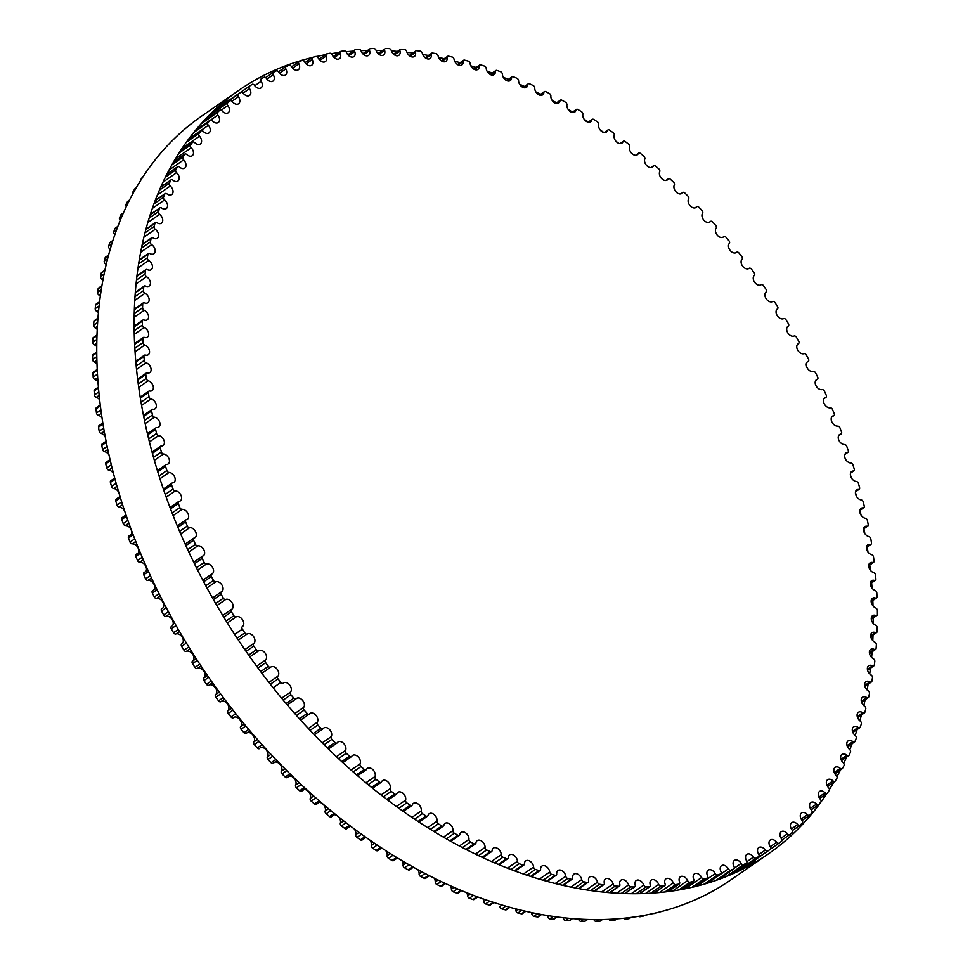 <?xml version="1.0" encoding="UTF-8"?>
<svg xmlns="http://www.w3.org/2000/svg" width="970" height="970" viewBox="0 0 970 970"><rect width="100%" height="100%" fill="white"/><g stroke="black" fill="none" stroke-linecap="round" stroke-linejoin="round"><path stroke-width="1.45" d="M97.946 381.792A5.771 3.904 55.3 0 0 94.951 379.561A2.158 1.455 -124.7 0 1 93.181 377.124A461.999 312.122 -124.7 0 1 92.987 373.207A2.158 1.455 -124.7 0 1 93.472 372.043L97.194 369.461M145.464 355.068A5.771 3.904 55.3 0 0 148.252 354.741A5.771 3.904 55.3 0 0 149.15 349.697A5.771 3.904 55.3 0 0 144.785 345.029A2.158 1.455 -124.7 0 1 143.002 342.592A461.999 312.122 -124.7 0 1 142.82 338.675A2.158 1.455 -124.7 0 1 143.305 337.512A2.158 1.455 -124.7 0 1 144.421 337.402A5.771 3.904 55.3 0 0 147.404 337.136A5.771 3.904 55.3 0 0 148.349 332.213A5.771 3.904 55.3 0 0 144.142 327.508A2.158 1.455 -124.7 0 1 142.432 325.011A461.999 312.122 -124.7 0 1 142.408 321.155A2.158 1.455 -124.7 0 1 142.893 320.076A2.158 1.455 -124.7 0 1 144.081 319.991A5.771 3.904 55.3 0 0 147.27 319.797A5.771 3.904 55.3 0 0 148.252 314.983A5.771 3.904 55.3 0 0 144.215 310.254A2.158 1.455 -124.7 0 1 142.59 307.708A461.999 312.122 -124.7 0 1 142.711 303.925A2.158 1.455 -124.7 0 1 143.208 302.919A2.158 1.455 -124.7 0 1 144.469 302.87A5.771 3.904 55.3 0 0 147.852 302.761A5.771 3.904 55.3 0 0 148.883 298.057A5.771 3.904 55.3 0 0 145.003 293.316A2.158 1.455 -124.7 0 1 143.451 290.721A461.999 312.122 -124.7 0 1 143.742 287.011A2.158 1.455 -124.7 0 1 144.227 286.089A2.158 1.455 -124.7 0 1 145.573 286.077A5.771 3.904 55.3 0 0 149.162 286.053A5.771 3.904 55.3 0 0 150.217 281.47A5.771 3.904 55.3 0 0 146.506 276.705A2.158 1.455 -124.7 0 1 145.039 274.086A461.999 312.122 -124.7 0 1 145.488 270.46A2.158 1.455 -124.7 0 1 145.961 269.599A2.158 1.455 -124.7 0 1 147.379 269.636A5.771 3.904 55.3 0 0 151.174 269.708A5.771 3.904 55.3 0 0 152.266 265.246A5.771 3.904 55.3 0 0 148.725 260.481A2.158 1.455 -124.7 0 1 147.343 257.826A461.999 312.122 -124.7 0 1 147.949 254.285A2.158 1.455 -124.7 0 1 148.41 253.51A2.158 1.455 -124.7 0 1 149.901 253.582A5.771 3.904 55.3 0 0 153.903 253.764A5.771 3.904 55.3 0 0 155.018 249.411A5.771 3.904 55.3 0 0 151.647 244.658A2.158 1.455 -124.7 0 1 150.35 241.979A461.999 312.122 -124.7 0 1 151.114 238.535A2.158 1.455 -124.7 0 1 151.562 237.832A2.158 1.455 -124.7 0 1 153.127 237.941A5.771 3.904 55.3 0 0 157.322 238.244A5.771 3.904 55.3 0 0 155.273 229.272A2.158 1.455 -124.7 0 1 154.06 226.568A461.999 312.122 -124.7 0 1 154.982 223.221A2.158 1.455 -124.7 0 1 155.406 222.591A2.158 1.455 -124.7 0 1 157.055 222.748A5.771 3.904 55.3 0 0 161.444 223.185A5.771 3.904 55.3 0 0 159.589 214.358A2.158 1.455 -124.7 0 1 158.474 211.63A461.999 312.122 -124.7 0 1 159.541 208.392A2.158 1.455 -124.7 0 1 159.953 207.835A2.158 1.455 -124.7 0 1 161.675 208.053A5.771 3.904 55.3 0 0 166.258 208.611A5.771 3.904 55.3 0 0 164.585 199.929A2.158 1.455 -124.7 0 1 163.578 197.201A461.999 312.122 -124.7 0 1 164.791 194.073A2.158 1.455 -124.7 0 1 165.179 193.588A2.158 1.455 -124.7 0 1 166.961 193.854A5.771 3.904 55.3 0 0 171.751 194.558A5.771 3.904 55.3 0 0 170.271 186.034A2.158 1.455 -124.7 0 1 169.35 183.294A461.999 312.122 -124.7 0 1 170.72 180.299A2.158 1.455 -124.7 0 1 171.072 179.862A2.158 1.455 -124.7 0 1 172.939 180.19A5.771 3.904 55.3 0 0 177.91 181.05A5.771 3.904 55.3 0 0 176.613 172.684A2.158 1.455 -124.7 0 1 175.8 169.944A461.999 312.122 -124.7 0 1 177.304 167.07A2.158 1.455 -124.7 0 1 177.631 166.707A2.158 1.455 -124.7 0 1 179.559 167.083A5.771 3.904 55.3 0 0 184.724 168.113A5.771 3.904 55.3 0 0 183.609 159.917A2.158 1.455 -124.7 0 1 182.893 157.176A461.999 312.122 -124.7 0 1 184.555 154.436A2.158 1.455 -124.7 0 1 184.846 154.133A2.158 1.455 -124.7 0 1 186.834 154.582A5.771 3.904 55.3 0 0 192.181 155.77A5.771 3.904 55.3 0 0 191.248 147.755A2.158 1.455 -124.7 0 1 190.629 145.027A461.999 312.122 -124.7 0 1 192.424 142.42A2.158 1.455 -124.7 0 1 192.678 142.166A2.158 1.455 -124.7 0 1 194.752 142.675A5.771 3.904 55.3 0 0 200.269 144.045A5.771 3.904 55.3 0 0 199.505 136.212A2.158 1.455 -124.7 0 1 198.995 133.496A461.999 312.122 -124.7 0 1 200.923 131.035A2.158 1.455 -124.7 0 1 201.142 130.841A2.158 1.455 -124.7 0 1 203.276 131.411A5.771 3.904 55.3 0 0 208.962 132.963A5.771 3.904 55.3 0 0 208.368 125.324A2.158 1.455 -124.7 0 1 207.968 122.632A461.999 312.122 -124.7 0 1 210.029 120.316A2.158 1.455 -124.7 0 1 210.199 120.171A2.158 1.455 -124.7 0 1 212.394 120.813A5.771 3.904 55.3 0 0 218.262 122.535A5.771 3.904 55.3 0 0 217.826 115.103A2.158 1.455 -124.7 0 1 217.522 112.435A461.999 312.122 -124.7 0 1 219.717 110.277A2.158 1.455 -124.7 0 1 219.85 110.168A2.158 1.455 -124.7 0 1 222.106 110.883A5.771 3.904 55.3 0 0 228.132 112.811A5.771 3.904 55.3 0 0 227.853 105.572A2.158 1.455 -124.7 0 1 227.659 102.929A461.999 312.122 -124.7 0 1 229.975 100.928A2.158 1.455 -124.7 0 1 230.06 100.868A2.158 1.455 -124.7 0 1 232.376 101.668A5.771 3.904 55.3 0 0 238.571 103.778A5.771 3.904 55.3 0 0 238.438 96.745A2.158 1.455 -124.7 0 1 238.353 94.151A461.999 312.122 -124.7 0 1 240.778 92.308A2.158 1.455 -124.7 0 1 240.815 92.283A2.158 1.455 -124.7 0 1 243.191 93.156A5.771 3.904 55.3 0 0 249.532 95.472A5.771 3.904 55.3 0 0 249.545 88.658A2.158 1.455 -124.7 0 1 249.557 86.1A2.158 1.455 -124.7 0 1 249.569 86.1A461.999 312.122 -124.7 0 1 252.115 84.414A2.158 1.455 -124.7 0 1 254.528 85.372A5.771 3.904 55.3 0 0 261.015 87.906A5.771 3.904 55.3 0 0 261.173 81.298A2.158 1.455 -124.7 0 1 261.233 78.837A2.158 1.455 -124.7 0 1 261.294 78.788A461.999 312.122 -124.7 0 1 263.949 77.273A2.158 1.455 -124.7 0 1 266.362 78.352A5.771 3.904 55.3 0 0 272.994 81.092A5.771 3.904 55.3 0 0 273.285 74.702A2.158 1.455 -124.7 0 1 273.382 72.313A2.158 1.455 -124.7 0 1 273.516 72.241A461.999 312.122 -124.7 0 1 276.28 70.895A2.158 1.455 -124.7 0 1 278.669 72.083A5.771 3.904 55.3 0 0 285.447 75.042A5.771 3.904 55.3 0 0 285.847 68.882A2.158 1.455 -124.7 0 1 286.004 66.566A2.158 1.455 -124.7 0 1 286.186 66.469A461.999 312.122 -124.7 0 1 289.048 65.305A2.158 1.455 -124.7 0 1 291.436 66.59A5.771 3.904 55.3 0 0 298.336 69.767A5.771 3.904 55.3 0 0 298.869 63.826A2.158 1.455 -124.7 0 1 299.063 61.607A2.158 1.455 -124.7 0 1 299.306 61.486A461.999 312.122 -124.7 0 1 302.264 60.492A2.158 1.455 -124.7 0 1 304.628 61.886A5.771 3.904 55.3 0 0 311.649 65.293A5.771 3.904 55.3 0 0 312.291 59.57A2.158 1.455 -124.7 0 1 312.522 57.436A2.158 1.455 -124.7 0 1 312.837 57.291A461.999 312.122 -124.7 0 1 315.88 56.478A2.158 1.455 -124.7 0 1 318.221 57.982A5.771 3.904 55.3 0 0 325.362 61.607A5.771 3.904 55.3 0 0 326.102 56.114A2.158 1.455 -124.7 0 1 326.369 54.065A2.158 1.455 -124.7 0 1 326.745 53.908A461.999 312.122 -124.7 0 1 329.873 53.265A2.158 1.455 -124.7 0 1 332.189 54.866A5.771 3.904 55.3 0 0 339.439 58.721A5.771 3.904 55.3 0 0 340.264 53.471A2.158 1.455 -124.7 0 1 340.579 51.495A2.158 1.455 -124.7 0 1 341.016 51.325A461.999 312.122 -124.7 0 1 344.217 50.864A2.158 1.455 -124.7 0 1 346.508 52.574A5.771 3.904 55.3 0 0 353.856 56.648A5.771 3.904 55.3 0 0 354.777 51.628A2.158 1.455 -124.7 0 1 355.117 49.749A2.158 1.455 -124.7 0 1 355.626 49.567A461.999 312.122 -124.7 0 1 358.888 49.288A2.158 1.455 -124.7 0 1 361.155 51.083A5.771 3.904 55.3 0 0 368.588 55.399A5.771 3.904 55.3 0 0 369.582 50.598A2.158 1.455 -124.7 0 1 369.946 48.803A2.158 1.455 -124.7 0 1 370.528 48.621A461.999 312.122 -124.7 0 1 373.862 48.524A2.158 1.455 -124.7 0 1 376.081 50.404A5.771 3.904 55.3 0 0 383.599 54.95A5.771 3.904 55.3 0 0 384.654 50.392A2.158 1.455 -124.7 0 1 385.054 48.682A2.158 1.455 -124.7 0 1 385.708 48.5A461.999 312.122 -124.7 0 1 389.091 48.585A2.158 1.455 -124.7 0 1 391.274 50.549A5.771 3.904 55.3 0 0 398.864 55.326A5.771 3.904 55.3 0 0 399.992 50.998A2.158 1.455 -124.7 0 1 400.404 49.373A2.158 1.455 -124.7 0 1 401.131 49.203A461.999 312.122 -124.7 0 1 404.563 49.458A2.158 1.455 -124.7 0 1 406.697 51.519A5.771 3.904 55.3 0 0 414.348 56.527A5.771 3.904 55.3 0 0 415.524 52.416A2.158 1.455 -124.7 0 1 415.972 50.889A2.158 1.455 -124.7 0 1 416.76 50.719A461.999 312.122 -124.7 0 1 420.24 51.155A2.158 1.455 -124.7 0 1 422.314 53.289A5.771 3.904 55.3 0 0 425.6 58.067A5.771 3.904 55.3 0 0 430.037 58.527A5.771 3.904 55.3 0 0 431.25 54.659A2.158 1.455 -124.7 0 1 431.711 53.217A2.158 1.455 -124.7 0 1 432.584 53.047A461.999 312.122 -124.7 0 1 436.1 53.677A2.158 1.455 -124.7 0 1 438.113 55.884A5.771 3.904 55.3 0 0 441.35 60.819A5.771 3.904 55.3 0 0 445.885 61.352A5.771 3.904 55.3 0 0 447.134 57.703A2.158 1.455 -124.7 0 1 447.606 56.345A2.158 1.455 -124.7 0 1 448.54 56.187A461.999 312.122 -124.7 0 1 452.093 57A2.158 1.455 -124.7 0 1 454.057 59.267A5.771 3.904 55.3 0 0 457.222 64.372A5.771 3.904 55.3 0 0 461.853 64.966A5.771 3.904 55.3 0 0 463.139 61.546A2.158 1.455 -124.7 0 1 463.611 60.273A2.158 1.455 -124.7 0 1 464.63 60.14A461.999 312.122 -124.7 0 1 468.207 61.122A2.158 1.455 -124.7 0 1 470.098 63.462A5.771 3.904 55.3 0 0 473.202 68.712A5.771 3.904 55.3 0 0 477.931 69.391A5.771 3.904 55.3 0 0 479.228 66.19A2.158 1.455 -124.7 0 1 479.713 65.002A2.158 1.455 -124.7 0 1 480.805 64.893A461.999 312.122 -124.7 0 1 484.394 66.045A2.158 1.455 -124.7 0 1 486.225 68.446A5.771 3.904 55.3 0 0 489.256 73.853A5.771 3.904 55.3 0 0 494.082 74.593A5.771 3.904 55.3 0 0 495.391 71.622A2.158 1.455 -124.7 0 1 495.876 70.507A2.158 1.455 -124.7 0 1 497.04 70.434A461.999 312.122 -124.7 0 1 500.641 71.756A2.158 1.455 -124.7 0 1 502.399 74.217A5.771 3.904 55.3 0 0 505.346 79.77A5.771 3.904 55.3 0 0 510.268 80.583A5.771 3.904 55.3 0 0 511.566 77.83A2.158 1.455 -124.7 0 1 512.063 76.8A2.158 1.455 -124.7 0 1 513.3 76.739A461.999 312.122 -124.7 0 1 516.901 78.243A2.158 1.455 -124.7 0 1 518.586 80.752A5.771 3.904 55.3 0 0 521.448 86.439A5.771 3.904 55.3 0 0 526.455 87.336A5.771 3.904 55.3 0 0 527.753 84.79A2.158 1.455 -124.7 0 1 528.238 83.844A2.158 1.455 -124.7 0 1 529.559 83.82A461.999 312.122 -124.7 0 1 533.148 85.493A2.158 1.455 -124.7 0 1 534.749 88.052A5.771 3.904 55.3 0 0 537.513 93.872A5.771 3.904 55.3 0 0 542.618 94.854A5.771 3.904 55.3 0 0 543.891 92.514A2.158 1.455 -124.7 0 1 544.376 91.641A2.158 1.455 -124.7 0 1 545.77 91.653A461.999 312.122 -124.7 0 1 549.347 93.484A2.158 1.455 -124.7 0 1 550.875 96.078A5.771 3.904 55.3 0 0 553.53 102.044A5.771 3.904 55.3 0 0 558.732 103.099A5.771 3.904 55.3 0 0 559.969 100.965A2.158 1.455 -124.7 0 1 560.442 100.165A2.158 1.455 -124.7 0 1 561.909 100.225A461.999 312.122 -124.7 0 1 565.474 102.214A2.158 1.455 -124.7 0 1 566.904 104.845A5.771 3.904 55.3 0 0 569.451 110.932A5.771 3.904 55.3 0 0 574.749 112.071A5.771 3.904 55.3 0 0 575.95 110.131A2.158 1.455 -124.7 0 1 576.41 109.404A2.158 1.455 -124.7 0 1 577.95 109.513A461.999 312.122 -124.7 0 1 581.479 111.659A2.158 1.455 -124.7 0 1 582.837 114.327A5.771 3.904 55.3 0 0 585.262 120.522A5.771 3.904 55.3 0 0 590.645 121.747A5.771 3.904 55.3 0 0 591.809 120.001A2.158 1.455 -124.7 0 1 592.246 119.346A2.158 1.455 -124.7 0 1 593.858 119.504A461.999 312.122 -124.7 0 1 597.362 121.796A2.158 1.455 -124.7 0 1 598.623 124.487A5.771 3.904 55.3 0 0 600.915 130.792A5.771 3.904 55.3 0 0 606.395 132.114A5.771 3.904 55.3 0 0 607.499 130.55A2.158 1.455 -124.7 0 1 607.911 129.968A2.158 1.455 -124.7 0 1 609.609 130.174A461.999 312.122 -124.7 0 1 613.064 132.611A2.158 1.455 -124.7 0 1 614.24 135.327A5.771 3.904 55.3 0 0 616.386 141.741A5.771 3.904 55.3 0 0 621.952 143.136A5.771 3.904 55.3 0 0 622.995 141.766A2.158 1.455 -124.7 0 1 623.383 141.244A2.158 1.455 -124.7 0 1 625.153 141.499A461.999 312.122 -124.7 0 1 628.56 144.094A2.158 1.455 -124.7 0 1 629.639 146.822A5.771 3.904 55.3 0 0 631.652 153.321A5.771 3.904 55.3 0 0 637.302 154.812A5.771 3.904 55.3 0 0 638.272 153.612A2.158 1.455 -124.7 0 1 638.636 153.163A2.158 1.455 -124.7 0 1 640.479 153.466A461.999 312.122 -124.7 0 1 643.837 156.194A2.158 1.455 -124.7 0 1 644.82 158.935A5.771 3.904 55.3 0 0 646.675 165.53A5.771 3.904 55.3 0 0 652.41 167.107A5.771 3.904 55.3 0 0 653.307 166.076A2.158 1.455 -124.7 0 1 653.635 165.688A2.158 1.455 -124.7 0 1 655.55 166.052A461.999 312.122 -124.7 0 1 658.836 168.913A2.158 1.455 -124.7 0 1 659.733 171.654A5.771 3.904 55.3 0 0 661.419 178.322A5.771 3.904 55.3 0 0 667.251 180.008A5.771 3.904 55.3 0 0 668.051 179.135A2.158 1.455 -124.7 0 1 668.354 178.807A2.158 1.455 -124.7 0 1 670.331 179.232A461.999 312.122 -124.7 0 1 673.556 182.214A2.158 1.455 -124.7 0 1 674.344 184.967A5.771 3.904 55.3 0 0 675.872 191.696A5.771 3.904 55.3 0 0 681.777 193.466A5.771 3.904 55.3 0 0 682.492 192.751A2.158 1.455 -124.7 0 1 682.747 192.484A2.158 1.455 -124.7 0 1 684.796 192.969A461.999 312.122 -124.7 0 1 687.948 196.085A2.158 1.455 -124.7 0 1 688.639 198.814A5.771 3.904 55.3 0 0 689.997 205.616A5.771 3.904 55.3 0 0 695.987 207.483A5.771 3.904 55.3 0 0 696.581 206.901A2.158 1.455 -124.7 0 1 696.812 206.695A2.158 1.455 -124.7 0 1 698.921 207.253A461.999 312.122 -124.7 0 1 702.001 210.478A2.158 1.455 -124.7 0 1 702.583 213.194A5.771 3.904 55.3 0 0 703.759 220.044A5.771 3.904 55.3 0 0 709.834 222.021A5.771 3.904 55.3 0 0 710.319 221.572A2.158 1.455 -124.7 0 1 710.501 221.415A2.158 1.455 -124.7 0 1 712.683 222.033A461.999 312.122 -124.7 0 1 715.666 225.367A2.158 1.455 -124.7 0 1 716.151 228.083A5.771 3.904 55.3 0 0 717.133 234.97A5.771 3.904 55.3 0 0 723.293 237.032A5.771 3.904 55.3 0 0 723.668 236.728A2.158 1.455 -124.7 0 1 723.802 236.607A2.158 1.455 -124.7 0 1 726.045 237.298A461.999 312.122 -124.7 0 1 728.943 240.742A2.158 1.455 -124.7 0 1 729.319 243.434A5.771 3.904 55.3 0 0 730.107 250.357A5.771 3.904 55.3 0 0 736.339 252.515A5.771 3.904 55.3 0 0 736.582 252.321A2.158 1.455 -124.7 0 1 736.679 252.248A2.158 1.455 -124.7 0 1 738.982 253.024A461.999 312.122 -124.7 0 1 741.783 256.553A2.158 1.455 -124.7 0 1 742.05 259.22A5.771 3.904 55.3 0 0 742.644 266.168A5.771 3.904 55.3 0 0 748.949 268.435A5.771 3.904 55.3 0 0 749.07 268.35A2.158 1.455 -124.7 0 1 749.107 268.314A2.158 1.455 -124.7 0 1 751.471 269.163A461.999 312.122 -124.7 0 1 754.163 272.788A2.158 1.455 -124.7 0 1 754.333 275.407A5.771 3.904 55.3 0 0 754.708 282.355A5.771 3.904 55.3 0 0 761.074 284.768A2.158 1.455 -124.7 0 1 763.487 285.689A461.999 312.122 -124.7 0 1 766.07 289.399A2.158 1.455 -124.7 0 1 766.13 291.982A5.771 3.904 55.3 0 0 766.227 298.833A5.771 3.904 55.3 0 0 772.593 301.537A2.158 1.455 -124.7 0 1 775.006 302.579A461.999 312.122 -124.7 0 1 777.479 306.35A2.158 1.455 -124.7 0 1 777.455 308.884A2.158 1.455 -124.7 0 1 777.431 308.896A5.771 3.904 55.3 0 0 777.346 308.957A5.771 3.904 55.3 0 0 777.285 315.686A5.771 3.904 55.3 0 0 783.602 318.633A2.158 1.455 -124.7 0 1 786.003 319.785A461.999 312.122 -124.7 0 1 788.355 323.628A2.158 1.455 -124.7 0 1 788.283 326.078A2.158 1.455 -124.7 0 1 788.21 326.126A5.771 3.904 55.3 0 0 787.979 326.272A5.771 3.904 55.3 0 0 787.834 332.892A5.771 3.904 55.3 0 0 794.066 336.02A2.158 1.455 -124.7 0 1 796.455 337.281A461.999 312.122 -124.7 0 1 798.698 341.185A2.158 1.455 -124.7 0 1 798.577 343.55A2.158 1.455 -124.7 0 1 798.431 343.635A5.771 3.904 55.3 0 0 798.055 343.853A5.771 3.904 55.3 0 0 797.849 350.376A5.771 3.904 55.3 0 0 803.985 353.662A2.158 1.455 -124.7 0 1 806.361 355.032A461.999 312.122 -124.7 0 1 808.471 358.997A2.158 1.455 -124.7 0 1 808.301 361.276A2.158 1.455 -124.7 0 1 808.107 361.386A5.771 3.904 55.3 0 0 807.561 361.677A5.771 3.904 55.3 0 0 807.295 368.079A5.771 3.904 55.3 0 0 813.321 371.534A2.158 1.455 -124.7 0 1 815.673 373.013A461.999 312.122 -124.7 0 1 817.661 377.015A2.158 1.455 -124.7 0 1 817.443 379.209A2.158 1.455 -124.7 0 1 817.189 379.343A5.771 3.904 55.3 0 0 816.485 379.682A5.771 3.904 55.3 0 0 816.146 385.987A5.771 3.904 55.3 0 0 822.063 389.6A2.158 1.455 -124.7 0 1 824.391 391.177A461.999 312.122 -124.7 0 1 826.246 395.202A2.158 1.455 -124.7 0 1 825.991 397.324A2.158 1.455 -124.7 0 1 825.664 397.47A5.771 3.904 55.3 0 0 824.791 397.87A5.771 3.904 55.3 0 0 824.391 404.053A5.771 3.904 55.3 0 0 830.199 407.812A2.158 1.455 -124.7 0 1 832.502 409.486A461.999 312.122 -124.7 0 1 834.212 413.547A2.158 1.455 -124.7 0 1 833.921 415.572A2.158 1.455 -124.7 0 1 833.533 415.73A5.771 3.904 55.3 0 0 832.478 416.166A5.771 3.904 55.3 0 0 832.018 422.241A5.771 3.904 55.3 0 0 837.704 426.133A2.158 1.455 -124.7 0 1 839.971 427.903A461.999 312.122 -124.7 0 1 841.536 431.989A2.158 1.455 -124.7 0 1 841.22 433.929A2.158 1.455 -124.7 0 1 840.76 434.099A5.771 3.904 55.3 0 0 839.523 434.572A5.771 3.904 55.3 0 0 839.014 440.525A5.771 3.904 55.3 0 0 844.567 444.551A2.158 1.455 -124.7 0 1 846.798 446.406A461.999 312.122 -124.7 0 1 848.216 450.504A2.158 1.455 -124.7 0 1 847.865 452.359A2.158 1.455 -124.7 0 1 847.343 452.541A5.771 3.904 55.3 0 0 845.925 453.026A5.771 3.904 55.3 0 0 845.355 458.871A5.771 3.904 55.3 0 0 850.775 463.005A2.158 1.455 -124.7 0 1 852.969 464.945A461.999 312.122 -124.7 0 1 854.243 469.056A2.158 1.455 -124.7 0 1 853.855 470.814A2.158 1.455 -124.7 0 1 853.26 471.008A5.771 3.904 55.3 0 0 851.66 471.493A5.771 3.904 55.3 0 0 851.042 477.228A5.771 3.904 55.3 0 0 856.316 481.472A2.158 1.455 -124.7 0 1 858.462 483.496A461.999 312.122 -124.7 0 1 859.59 487.595A2.158 1.455 -124.7 0 1 859.178 489.28A2.158 1.455 -124.7 0 1 858.511 489.462A5.771 3.904 55.3 0 0 856.716 489.947A5.771 3.904 55.3 0 0 856.049 495.573A5.771 3.904 55.3 0 0 861.19 499.902A2.158 1.455 -124.7 0 1 863.276 502.011A461.999 312.122 -124.7 0 1 864.246 506.097A2.158 1.455 -124.7 0 1 863.821 507.698A2.158 1.455 -124.7 0 1 863.082 507.88A5.771 3.904 55.3 0 0 861.093 508.353A5.771 3.904 55.3 0 0 860.366 513.857A5.771 3.904 55.3 0 0 865.361 518.283A2.158 1.455 -124.7 0 1 867.398 520.466A461.999 312.122 -124.7 0 1 868.211 524.528A2.158 1.455 -124.7 0 1 867.774 526.043A2.158 1.455 -124.7 0 1 866.95 526.213A5.771 3.904 55.3 0 0 864.779 526.674A5.771 3.904 55.3 0 0 864.003 532.057A5.771 3.904 55.3 0 0 868.841 536.555A2.158 1.455 -124.7 0 1 870.817 538.811A461.999 312.122 -124.7 0 1 871.484 542.848A2.158 1.455 -124.7 0 1 871.024 544.279A2.158 1.455 -124.7 0 1 870.126 544.437A5.771 3.904 55.3 0 0 867.75 544.861A5.771 3.904 55.3 0 0 866.925 550.135A5.771 3.904 55.3 0 0 871.618 554.694A2.158 1.455 -124.7 0 1 873.534 557.022A461.999 312.122 -124.7 0 1 874.043 561.024A2.158 1.455 -124.7 0 1 873.57 562.357A2.158 1.455 -124.7 0 1 872.6 562.503A5.771 3.904 55.3 0 0 870.029 562.891A5.771 3.904 55.3 0 0 869.156 568.056A5.771 3.904 55.3 0 0 873.691 572.676A2.158 1.455 -124.7 0 1 875.534 575.052A461.999 312.122 -124.7 0 1 875.886 579.017A2.158 1.455 -124.7 0 1 875.401 580.266A2.158 1.455 -124.7 0 1 874.358 580.387A5.771 3.904 55.3 0 0 871.581 580.727A5.771 3.904 55.3 0 0 870.672 585.771A5.771 3.904 55.3 0 0 875.049 590.439A2.158 1.455 -124.7 0 1 876.819 592.876A461.999 312.122 -124.7 0 1 877.013 596.792A2.158 1.455 -124.7 0 1 876.528 597.957A2.158 1.455 -124.7 0 1 875.413 598.053A5.771 3.904 55.3 0 0 872.43 598.332A5.771 3.904 55.3 0 0 871.484 603.255A5.771 3.904 55.3 0 0 875.692 607.96A2.158 1.455 -124.7 0 1 877.389 610.457A461.999 312.122 -124.7 0 1 877.426 614.301A2.158 1.455 -124.7 0 1 876.941 615.392A2.158 1.455 -124.7 0 1 875.74 615.465A5.771 3.904 55.3 0 0 872.563 615.671A5.771 3.904 55.3 0 0 871.569 620.485A5.771 3.904 55.3 0 0 875.619 625.213A2.158 1.455 -124.7 0 1 877.244 627.76A461.999 312.122 -124.7 0 1 877.11 631.543A2.158 1.455 -124.7 0 1 876.625 632.549A2.158 1.455 -124.7 0 1 875.364 632.586A5.771 3.904 55.3 0 0 871.969 632.707A5.771 3.904 55.3 0 0 870.951 637.411A5.771 3.904 55.3 0 0 874.831 642.152A2.158 1.455 -124.7 0 1 876.371 644.747A461.999 312.122 -124.7 0 1 876.092 648.457A2.158 1.455 -124.7 0 1 875.607 649.379A2.158 1.455 -124.7 0 1 874.261 649.391A5.771 3.904 55.3 0 0 870.672 649.415A5.771 3.904 55.3 0 0 869.617 653.998A5.771 3.904 55.3 0 0 873.327 658.751A2.158 1.455 -124.7 0 1 874.794 661.382A461.999 312.122 -124.7 0 1 874.346 665.008A2.158 1.455 -124.7 0 1 873.873 665.856A2.158 1.455 -124.7 0 1 872.454 665.832A5.771 3.904 55.3 0 0 868.659 665.76A5.771 3.904 55.3 0 0 867.568 670.221A5.771 3.904 55.3 0 0 871.109 674.987A2.158 1.455 -124.7 0 1 872.491 677.642A461.999 312.122 -124.7 0 1 871.885 681.182A2.158 1.455 -124.7 0 1 871.424 681.959A2.158 1.455 -124.7 0 1 869.932 681.886A5.771 3.904 55.3 0 0 865.931 681.704A5.771 3.904 55.3 0 0 864.816 686.057A5.771 3.904 55.3 0 0 868.186 690.81A2.158 1.455 -124.7 0 1 869.484 693.489A461.999 312.122 -124.7 0 1 868.72 696.933A2.158 1.455 -124.7 0 1 868.271 697.636A2.158 1.455 -124.7 0 1 866.707 697.527A5.771 3.904 55.3 0 0 862.512 697.224A5.771 3.904 55.3 0 0 864.561 706.196A2.158 1.455 -124.7 0 1 865.761 708.9A461.999 312.122 -124.7 0 1 864.852 712.247A2.158 1.455 -124.7 0 1 864.415 712.877A2.158 1.455 -124.7 0 1 862.779 712.707A5.771 3.904 55.3 0 0 858.389 712.283A5.771 3.904 55.3 0 0 860.244 721.11A2.158 1.455 -124.7 0 1 861.348 723.838A461.999 312.122 -124.7 0 1 860.281 727.063A2.158 1.455 -124.7 0 1 859.881 727.633A2.158 1.455 -124.7 0 1 858.159 727.415A5.771 3.904 55.3 0 0 853.576 726.857A5.771 3.904 55.3 0 0 855.237 735.527A2.158 1.455 -124.7 0 1 856.255 738.267A461.999 312.122 -124.7 0 1 855.031 741.383A2.158 1.455 -124.7 0 1 854.655 741.88A2.158 1.455 -124.7 0 1 852.86 741.613A5.771 3.904 55.3 0 0 848.083 740.91A5.771 3.904 55.3 0 0 849.562 749.434A2.158 1.455 -124.7 0 1 850.484 752.174A461.999 312.122 -124.7 0 1 849.114 755.169A2.158 1.455 -124.7 0 1 848.75 755.606A2.158 1.455 -124.7 0 1 846.895 755.278A5.771 3.904 55.3 0 0 841.924 754.418A5.771 3.904 55.3 0 0 843.221 762.772A2.158 1.455 -124.7 0 1 844.033 765.524A461.999 312.122 -124.7 0 1 842.518 768.398A2.158 1.455 -124.7 0 1 842.202 768.761A2.158 1.455 -124.7 0 1 840.262 768.373A5.771 3.904 55.3 0 0 835.109 767.355A5.771 3.904 55.3 0 0 836.225 775.539A2.158 1.455 -124.7 0 1 836.94 778.279A461.999 312.122 -124.7 0 1 835.279 781.02A2.158 1.455 -124.7 0 1 834.988 781.335A2.158 1.455 -124.7 0 1 832.987 780.886A5.771 3.904 55.3 0 0 827.652 779.698A5.771 3.904 55.3 0 0 828.586 787.713A2.158 1.455 -124.7 0 1 829.204 790.441A461.999 312.122 -124.7 0 1 827.41 793.048A2.158 1.455 -124.7 0 1 827.155 793.302A2.158 1.455 -124.7 0 1 825.082 792.793A5.771 3.904 55.3 0 0 819.565 791.423A5.771 3.904 55.3 0 0 820.329 799.256A2.158 1.455 -124.7 0 1 820.838 801.972A461.999 312.122 -124.7 0 1 818.91 804.421A2.158 1.455 -124.7 0 1 818.692 804.627A2.158 1.455 -124.7 0 1 816.558 804.045A5.771 3.904 55.3 0 0 810.859 802.505A5.771 3.904 55.3 0 0 811.466 810.144A2.158 1.455 -124.7 0 1 811.866 812.836A461.999 312.122 -124.7 0 1 809.804 815.152A2.158 1.455 -124.7 0 1 809.635 815.297A2.158 1.455 -124.7 0 1 807.44 814.654A5.771 3.904 55.3 0 0 801.572 812.921A5.771 3.904 55.3 0 0 802.008 820.365A2.158 1.455 -124.7 0 1 802.299 823.033A461.999 312.122 -124.7 0 1 800.117 825.191A2.158 1.455 -124.7 0 1 799.983 825.3A2.158 1.455 -124.7 0 1 797.728 824.573A5.771 3.904 55.3 0 0 791.69 822.657A5.771 3.904 55.3 0 0 791.981 829.896A2.158 1.455 -124.7 0 1 792.175 832.527A461.999 312.122 -124.7 0 1 789.859 834.539A2.158 1.455 -124.7 0 1 789.774 834.6A2.158 1.455 -124.7 0 1 787.458 833.8A5.771 3.904 55.3 0 0 781.262 831.69A5.771 3.904 55.3 0 0 781.396 838.711A2.158 1.455 -124.7 0 1 781.48 841.317A461.999 312.122 -124.7 0 1 779.043 843.16A2.158 1.455 -124.7 0 1 779.019 843.185A2.158 1.455 -124.7 0 1 776.643 842.312A5.771 3.904 55.3 0 0 770.301 839.996A5.771 3.904 55.3 0 0 770.277 846.81A2.158 1.455 -124.7 0 1 770.277 849.356A2.158 1.455 -124.7 0 1 770.265 849.368A461.999 312.122 -124.7 0 1 767.719 851.054A2.158 1.455 -124.7 0 1 765.306 850.084A5.771 3.904 55.3 0 0 758.807 847.562A5.771 3.904 55.3 0 0 758.661 854.17A2.158 1.455 -124.7 0 1 758.601 856.631A2.158 1.455 -124.7 0 1 758.54 856.68A461.999 312.122 -124.7 0 1 755.872 858.195A2.158 1.455 -124.7 0 1 753.472 857.116A5.771 3.904 55.3 0 0 746.839 854.376A5.771 3.904 55.3 0 0 746.548 860.766A2.158 1.455 -124.7 0 1 746.439 863.154A2.158 1.455 -124.7 0 1 746.318 863.227A461.999 312.122 -124.7 0 1 743.553 864.561A2.158 1.455 -124.7 0 1 741.165 863.385A5.771 3.904 55.3 0 0 734.387 860.426A5.771 3.904 55.3 0 0 733.975 866.586A2.158 1.455 -124.7 0 1 733.829 868.89A2.158 1.455 -124.7 0 1 733.647 868.999A461.999 312.122 -124.7 0 1 730.774 870.163A2.158 1.455 -124.7 0 1 728.397 868.865A5.771 3.904 55.3 0 0 721.498 865.689A5.771 3.904 55.3 0 0 720.965 871.63A2.158 1.455 -124.7 0 1 720.771 873.861A2.158 1.455 -124.7 0 1 720.528 873.982A461.999 312.122 -124.7 0 1 717.57 874.976A2.158 1.455 -124.7 0 1 715.205 873.582A5.771 3.904 55.3 0 0 708.173 870.175A5.771 3.904 55.3 0 0 707.542 875.886A2.158 1.455 -124.7 0 1 707.312 878.032A2.158 1.455 -124.7 0 1 706.997 878.177A461.999 312.122 -124.7 0 1 703.953 878.99A2.158 1.455 -124.7 0 1 701.613 877.486A5.771 3.904 55.3 0 0 694.471 873.861A5.771 3.904 55.3 0 0 693.732 879.353A2.158 1.455 -124.7 0 1 693.453 881.403A2.158 1.455 -124.7 0 1 693.089 881.56A461.999 312.122 -124.7 0 1 689.961 882.203A2.158 1.455 -124.7 0 1 687.633 880.59A5.771 3.904 55.3 0 0 680.394 876.747A5.771 3.904 55.3 0 0 679.558 881.997A2.158 1.455 -124.7 0 1 679.255 883.961A2.158 1.455 -124.7 0 1 678.806 884.143A461.999 312.122 -124.7 0 1 675.605 884.591A2.158 1.455 -124.7 0 1 673.313 882.894A5.771 3.904 55.3 0 0 665.978 878.82A5.771 3.904 55.3 0 0 665.056 883.84A2.158 1.455 -124.7 0 1 664.717 885.719A2.158 1.455 -124.7 0 1 664.207 885.901A461.999 312.122 -124.7 0 1 660.934 886.18A2.158 1.455 -124.7 0 1 658.678 884.385A5.771 3.904 55.3 0 0 651.246 880.069A5.771 3.904 55.3 0 0 650.252 884.87A2.158 1.455 -124.7 0 1 649.876 886.665A2.158 1.455 -124.7 0 1 649.306 886.847A461.999 312.122 -124.7 0 1 645.971 886.944A2.158 1.455 -124.7 0 1 643.753 885.052A5.771 3.904 55.3 0 0 636.235 880.518A5.771 3.904 55.3 0 0 635.168 885.077A2.158 1.455 -124.7 0 1 634.768 886.786A2.158 1.455 -124.7 0 1 634.125 886.968A461.999 312.122 -124.7 0 1 630.73 886.883A2.158 1.455 -124.7 0 1 628.56 884.907A5.771 3.904 55.3 0 0 620.97 880.142A5.771 3.904 55.3 0 0 619.842 884.47A2.158 1.455 -124.7 0 1 619.43 886.083A2.158 1.455 -124.7 0 1 618.702 886.265A461.999 312.122 -124.7 0 1 615.271 885.998A2.158 1.455 -124.7 0 1 613.137 883.949A5.771 3.904 55.3 0 0 605.474 878.941A5.771 3.904 55.3 0 0 604.298 883.039A2.158 1.455 -124.7 0 1 603.861 884.579A2.158 1.455 -124.7 0 1 603.073 884.749A461.999 312.122 -124.7 0 1 599.593 884.3A2.158 1.455 -124.7 0 1 597.508 882.179A5.771 3.904 55.3 0 0 594.234 877.401A5.771 3.904 55.3 0 0 589.796 876.941A5.771 3.904 55.3 0 0 588.572 880.808A2.158 1.455 -124.7 0 1 588.123 882.251A2.158 1.455 -124.7 0 1 587.25 882.421A461.999 312.122 -124.7 0 1 583.734 881.791A2.158 1.455 -124.7 0 1 581.721 879.584A5.771 3.904 55.3 0 0 578.484 874.649A5.771 3.904 55.3 0 0 573.949 874.115A5.771 3.904 55.3 0 0 572.7 877.765A2.158 1.455 -124.7 0 1 572.227 879.123A2.158 1.455 -124.7 0 1 571.281 879.269A461.999 312.122 -124.7 0 1 567.741 878.468A2.158 1.455 -124.7 0 1 565.777 876.189A5.771 3.904 55.3 0 0 562.6 871.096A5.771 3.904 55.3 0 0 557.968 870.502A5.771 3.904 55.3 0 0 556.695 873.909A2.158 1.455 -124.7 0 1 556.21 875.195A2.158 1.455 -124.7 0 1 555.192 875.328A461.999 312.122 -124.7 0 1 551.627 874.346A2.158 1.455 -124.7 0 1 549.735 872.006A5.771 3.904 55.3 0 0 546.619 866.743A5.771 3.904 55.3 0 0 541.89 866.077A5.771 3.904 55.3 0 0 540.593 869.278A2.158 1.455 -124.7 0 1 540.108 870.466A2.158 1.455 -124.7 0 1 539.017 870.575A461.999 312.122 -124.7 0 1 535.44 869.423A2.158 1.455 -124.7 0 1 533.609 867.01A5.771 3.904 55.3 0 0 530.578 861.615A5.771 3.904 55.3 0 0 525.752 860.863A5.771 3.904 55.3 0 0 524.443 863.846A2.158 1.455 -124.7 0 1 523.958 864.961A2.158 1.455 -124.7 0 1 522.781 865.034A461.999 312.122 -124.7 0 1 519.192 863.712A2.158 1.455 -124.7 0 1 517.434 861.251A5.771 3.904 55.3 0 0 514.488 855.698A5.771 3.904 55.3 0 0 509.565 854.885A5.771 3.904 55.3 0 0 508.256 857.638A2.158 1.455 -124.7 0 1 507.771 858.668A2.158 1.455 -124.7 0 1 506.534 858.729A461.999 312.122 -124.7 0 1 502.933 857.225A2.158 1.455 -124.7 0 1 501.247 854.715A5.771 3.904 55.3 0 0 498.386 849.029A5.771 3.904 55.3 0 0 493.366 848.12A5.771 3.904 55.3 0 0 492.081 850.666A2.158 1.455 -124.7 0 1 491.596 851.624A2.158 1.455 -124.7 0 1 490.274 851.648A461.999 312.122 -124.7 0 1 486.685 849.975A2.158 1.455 -124.7 0 1 485.085 847.416A5.771 3.904 55.3 0 0 482.32 841.596A5.771 3.904 55.3 0 0 477.204 840.614A5.771 3.904 55.3 0 0 475.93 842.954A2.158 1.455 -124.7 0 1 475.458 843.827A2.158 1.455 -124.7 0 1 474.063 843.815A461.999 312.122 -124.7 0 1 470.486 841.984A2.158 1.455 -124.7 0 1 468.959 839.377A5.771 3.904 55.3 0 0 466.303 833.424A5.771 3.904 55.3 0 0 461.102 832.369A5.771 3.904 55.3 0 0 459.853 834.503A2.158 1.455 -124.7 0 1 459.392 835.303A2.158 1.455 -124.7 0 1 457.913 835.243A461.999 312.122 -124.7 0 1 454.36 833.254A2.158 1.455 -124.7 0 1 452.917 830.623A5.771 3.904 55.3 0 0 450.383 824.536A5.771 3.904 55.3 0 0 445.084 823.397A5.771 3.904 55.3 0 0 443.872 825.337A2.158 1.455 -124.7 0 1 443.423 826.052A2.158 1.455 -124.7 0 1 441.871 825.955A461.999 312.122 -124.7 0 1 438.343 823.809A2.158 1.455 -124.7 0 1 436.997 821.141A5.771 3.904 55.3 0 0 434.572 814.945A5.771 3.904 55.3 0 0 429.189 813.721A5.771 3.904 55.3 0 0 428.025 815.467A2.158 1.455 -124.7 0 1 427.588 816.11A2.158 1.455 -124.7 0 1 425.963 815.964A461.999 312.122 -124.7 0 1 422.471 813.672A2.158 1.455 -124.7 0 1 421.21 810.981A5.771 3.904 55.3 0 0 418.919 804.676A5.771 3.904 55.3 0 0 413.438 803.354A5.771 3.904 55.3 0 0 412.335 804.918A2.158 1.455 -124.7 0 1 411.923 805.5A2.158 1.455 -124.7 0 1 410.225 805.294A461.999 312.122 -124.7 0 1 406.769 802.845A2.158 1.455 -124.7 0 1 405.593 800.141A5.771 3.904 55.3 0 0 403.435 793.727A5.771 3.904 55.3 0 0 397.882 792.332A5.771 3.904 55.3 0 0 396.839 793.702A2.158 1.455 -124.7 0 1 396.439 794.212A2.158 1.455 -124.7 0 1 394.681 793.969A461.999 312.122 -124.7 0 1 391.262 791.374A2.158 1.455 -124.7 0 1 390.183 788.646A5.771 3.904 55.3 0 0 388.182 782.147A5.771 3.904 55.3 0 0 382.532 780.656A5.771 3.904 55.3 0 0 381.549 781.856A2.158 1.455 -124.7 0 1 381.186 782.305A2.158 1.455 -124.7 0 1 379.355 782.002A461.999 312.122 -124.7 0 1 375.996 779.262A2.158 1.455 -124.7 0 1 375.014 776.534A5.771 3.904 55.3 0 0 373.159 769.938A5.771 3.904 55.3 0 0 367.424 768.361A5.771 3.904 55.3 0 0 366.527 769.392A2.158 1.455 -124.7 0 1 366.199 769.78A2.158 1.455 -124.7 0 1 364.283 769.416A461.999 312.122 -124.7 0 1 360.986 766.555A2.158 1.455 -124.7 0 1 360.1 763.802A5.771 3.904 55.3 0 0 358.403 757.146A5.771 3.904 55.3 0 0 352.583 755.46A5.771 3.904 55.3 0 0 351.783 756.333A2.158 1.455 -124.7 0 1 351.479 756.661A2.158 1.455 -124.7 0 1 349.503 756.236A461.999 312.122 -124.7 0 1 346.278 753.253A2.158 1.455 -124.7 0 1 345.49 750.501A5.771 3.904 55.3 0 0 343.962 743.772A5.771 3.904 55.3 0 0 338.045 741.989A5.771 3.904 55.3 0 0 337.342 742.717A2.158 1.455 -124.7 0 1 337.075 742.984A2.158 1.455 -124.7 0 1 335.026 742.499A461.999 312.122 -124.7 0 1 331.873 739.382A2.158 1.455 -124.7 0 1 331.194 736.654A5.771 3.904 55.3 0 0 329.836 729.852A5.771 3.904 55.3 0 0 323.847 727.985A5.771 3.904 55.3 0 0 323.24 728.555A2.158 1.455 -124.7 0 1 323.022 728.773A2.158 1.455 -124.7 0 1 320.9 728.215A461.999 312.122 -124.7 0 1 317.833 724.99A2.158 1.455 -124.7 0 1 317.251 722.262A5.771 3.904 55.3 0 0 316.075 715.423A5.771 3.904 55.3 0 0 310 713.447A5.771 3.904 55.3 0 0 309.515 713.896A2.158 1.455 -124.7 0 1 309.321 714.053A2.158 1.455 -124.7 0 1 307.15 713.435A461.999 312.122 -124.7 0 1 304.156 710.101A2.158 1.455 -124.7 0 1 303.683 707.385A5.771 3.904 55.3 0 0 302.688 700.498A5.771 3.904 55.3 0 0 296.541 698.424A5.771 3.904 55.3 0 0 296.165 698.739A2.158 1.455 -124.7 0 1 296.032 698.861A2.158 1.455 -124.7 0 1 293.789 698.157A461.999 312.122 -124.7 0 1 290.891 694.726A2.158 1.455 -124.7 0 1 290.515 692.034A5.771 3.904 55.3 0 0 289.727 685.111A5.771 3.904 55.3 0 0 283.495 682.953A5.771 3.904 55.3 0 0 283.24 683.147A2.158 1.455 -124.7 0 1 283.155 683.219A2.158 1.455 -124.7 0 1 280.851 682.443A461.999 312.122 -124.7 0 1 278.05 678.915A2.158 1.455 -124.7 0 1 277.784 676.248A5.771 3.904 55.3 0 0 277.19 669.3A5.771 3.904 55.3 0 0 270.885 667.033A5.771 3.904 55.3 0 0 270.763 667.117A2.158 1.455 -124.7 0 1 270.727 667.154A2.158 1.455 -124.7 0 1 268.363 666.305A461.999 312.122 -124.7 0 1 265.671 662.68A2.158 1.455 -124.7 0 1 265.501 660.049A5.771 3.904 55.3 0 0 265.125 653.113A5.771 3.904 55.3 0 0 258.76 650.7A2.158 1.455 -124.7 0 1 256.347 649.779A461.999 312.122 -124.7 0 1 253.764 646.068A2.158 1.455 -124.7 0 1 253.703 643.486A5.771 3.904 55.3 0 0 253.606 636.635A5.771 3.904 55.3 0 0 247.229 633.931A2.158 1.455 -124.7 0 1 244.828 632.889A461.999 312.122 -124.7 0 1 242.354 629.106A2.158 1.455 -124.7 0 1 242.379 626.584A2.158 1.455 -124.7 0 1 242.403 626.559A5.771 3.904 55.3 0 0 242.476 626.511A5.771 3.904 55.3 0 0 242.548 619.781A5.771 3.904 55.3 0 0 236.231 616.835A2.158 1.455 -124.7 0 1 233.831 615.683A461.999 312.122 -124.7 0 1 231.466 611.84A2.158 1.455 -124.7 0 1 231.539 609.39A2.158 1.455 -124.7 0 1 231.624 609.342A5.771 3.904 55.3 0 0 231.854 609.196A5.771 3.904 55.3 0 0 231.988 602.576A5.771 3.904 55.3 0 0 225.755 599.448A2.158 1.455 -124.7 0 1 223.367 598.187A461.999 312.122 -124.7 0 1 221.136 594.283A2.158 1.455 -124.7 0 1 221.257 591.918A2.158 1.455 -124.7 0 1 221.39 591.833A5.771 3.904 55.3 0 0 221.778 591.615A5.771 3.904 55.3 0 0 221.984 585.092A5.771 3.904 55.3 0 0 215.849 581.794A2.158 1.455 -124.7 0 1 213.473 580.424A461.999 312.122 -124.7 0 1 211.363 576.471A2.158 1.455 -124.7 0 1 211.533 574.191A2.158 1.455 -124.7 0 1 211.727 574.082A5.771 3.904 55.3 0 0 212.272 573.791A5.771 3.904 55.3 0 0 212.539 567.389A5.771 3.904 55.3 0 0 206.513 563.934A2.158 1.455 -124.7 0 1 204.149 562.454A461.999 312.122 -124.7 0 1 202.172 558.453A2.158 1.455 -124.7 0 1 202.378 556.259A2.158 1.455 -124.7 0 1 202.645 556.125A5.771 3.904 55.3 0 0 203.348 555.774A5.771 3.904 55.3 0 0 203.688 549.481A5.771 3.904 55.3 0 0 197.759 545.867A2.158 1.455 -124.7 0 1 195.431 544.291A461.999 312.122 -124.7 0 1 193.588 540.254A2.158 1.455 -124.7 0 1 193.842 538.144A2.158 1.455 -124.7 0 1 194.17 537.998A5.771 3.904 55.3 0 0 195.043 537.598A5.771 3.904 55.3 0 0 195.443 531.414A5.771 3.904 55.3 0 0 189.635 527.656A2.158 1.455 -124.7 0 1 187.331 525.982A461.999 312.122 -124.7 0 1 185.622 521.921A2.158 1.455 -124.7 0 1 185.913 519.896A2.158 1.455 -124.7 0 1 186.301 519.726A5.771 3.904 55.3 0 0 187.356 519.289A5.771 3.904 55.3 0 0 187.804 513.215A5.771 3.904 55.3 0 0 182.13 509.323A2.158 1.455 -124.7 0 1 179.862 507.565A461.999 312.122 -124.7 0 1 178.298 503.478A2.158 1.455 -124.7 0 1 178.613 501.538A2.158 1.455 -124.7 0 1 179.074 501.357A5.771 3.904 55.3 0 0 180.299 500.896A5.771 3.904 55.3 0 0 180.82 494.93A5.771 3.904 55.3 0 0 175.267 490.917A2.158 1.455 -124.7 0 1 173.036 489.062A461.999 312.122 -124.7 0 1 171.605 484.964A2.158 1.455 -124.7 0 1 171.957 483.108A2.158 1.455 -124.7 0 1 172.49 482.927A5.771 3.904 55.3 0 0 173.909 482.442A5.771 3.904 55.3 0 0 174.479 476.597A5.771 3.904 55.3 0 0 169.047 472.463A2.158 1.455 -124.7 0 1 166.864 470.523A461.999 312.122 -124.7 0 1 165.591 466.412A2.158 1.455 -124.7 0 1 165.967 464.642A2.158 1.455 -124.7 0 1 166.573 464.46A5.771 3.904 55.3 0 0 168.174 463.975A5.771 3.904 55.3 0 0 168.792 458.24A5.771 3.904 55.3 0 0 163.506 453.996A2.158 1.455 -124.7 0 1 161.372 451.971A461.999 312.122 -124.7 0 1 160.244 447.873A2.158 1.455 -124.7 0 1 160.644 446.188A2.158 1.455 -124.7 0 1 161.323 446.006A5.771 3.904 55.3 0 0 163.106 445.509A5.771 3.904 55.3 0 0 163.785 439.895A5.771 3.904 55.3 0 0 158.643 435.554A2.158 1.455 -124.7 0 1 156.558 433.445A461.999 312.122 -124.7 0 1 155.588 429.37A2.158 1.455 -124.7 0 1 156.012 427.77A2.158 1.455 -124.7 0 1 156.752 427.588A5.771 3.904 55.3 0 0 158.74 427.115A5.771 3.904 55.3 0 0 159.468 421.598A5.771 3.904 55.3 0 0 154.472 417.185A2.158 1.455 -124.7 0 1 152.435 415.002A461.999 312.122 -124.7 0 1 151.611 410.928A2.158 1.455 -124.7 0 1 152.06 409.425A2.158 1.455 -124.7 0 1 152.872 409.255A5.771 3.904 55.3 0 0 155.054 408.794A5.771 3.904 55.3 0 0 155.831 403.399A5.771 3.904 55.3 0 0 150.993 398.912A2.158 1.455 -124.7 0 1 149.016 396.657A461.999 312.122 -124.7 0 1 148.349 392.62A2.158 1.455 -124.7 0 1 148.81 391.189A2.158 1.455 -124.7 0 1 149.695 391.031A5.771 3.904 55.3 0 0 152.084 390.607A5.771 3.904 55.3 0 0 152.896 385.332A5.771 3.904 55.3 0 0 148.216 380.761A2.158 1.455 -124.7 0 1 146.3 378.445A461.999 312.122 -124.7 0 1 145.791 374.444A2.158 1.455 -124.7 0 1 146.264 373.098A2.158 1.455 -124.7 0 1 147.234 372.965A5.771 3.904 55.3 0 0 149.804 372.577A5.771 3.904 55.3 0 0 150.677 367.412A5.771 3.904 55.3 0 0 146.143 362.792A2.158 1.455 -124.7 0 1 144.287 360.416A461.999 312.122 -124.7 0 1 143.948 356.451A2.158 1.455 -124.7 0 1 144.433 355.202A2.158 1.455 -124.7 0 1 145.464 355.068M96.976 364.053A5.771 3.904 55.3 0 0 94.308 362.04A2.158 1.455 -124.7 0 1 92.611 359.543A461.999 312.122 -124.7 0 1 92.574 355.699A2.158 1.455 -124.7 0 1 93.059 354.608L96.733 352.061M96.733 346.581A5.771 3.904 55.3 0 0 94.381 344.786A2.158 1.455 -124.7 0 1 92.756 342.24A461.999 312.122 -124.7 0 1 92.89 338.457A2.158 1.455 -124.7 0 1 93.375 337.451L96.976 334.953M97.206 329.412A5.771 3.904 55.3 0 0 95.169 327.848A2.158 1.455 -124.7 0 1 93.629 325.253A461.999 312.122 -124.7 0 1 93.908 321.543A2.158 1.455 -124.7 0 1 94.393 320.621L97.909 318.184M98.394 312.57A5.771 3.904 55.3 0 0 96.673 311.249A2.158 1.455 -124.7 0 1 95.205 308.618A461.999 312.122 -124.7 0 1 95.654 304.992A2.158 1.455 -124.7 0 1 96.127 304.143L99.546 301.767M100.286 296.117A5.771 3.904 55.3 0 0 98.891 295.013A2.158 1.455 -124.7 0 1 97.509 292.358A461.999 312.122 -124.7 0 1 98.115 288.817A2.158 1.455 -124.7 0 1 98.576 288.041L101.874 285.762M102.893 280.051A5.771 3.904 55.3 0 0 101.814 279.19A2.158 1.455 -124.7 0 1 100.516 276.511A461.999 312.122 -124.7 0 1 101.28 273.067A2.158 1.455 -124.7 0 1 101.729 272.364L104.881 270.181M106.191 264.41A5.771 3.904 55.3 0 0 105.439 263.804A2.158 1.455 -124.7 0 1 104.239 261.1A461.999 312.122 -124.7 0 1 105.148 257.753A2.158 1.455 -124.7 0 1 105.584 257.123L108.543 255.074M110.18 249.229A5.771 3.904 55.3 0 0 109.755 248.89A2.158 1.455 -124.7 0 1 108.652 246.162A461.999 312.122 -124.7 0 1 109.719 242.936A2.158 1.455 -124.7 0 1 110.119 242.367L112.872 240.463M114.848 234.546A5.771 3.904 55.3 0 0 114.763 234.473A2.158 1.455 -124.7 0 1 113.745 231.733A461.999 312.122 -124.7 0 1 114.969 228.617A2.158 1.455 -124.7 0 1 115.345 228.12L117.819 226.398M120.207 220.348A2.158 1.455 -124.7 0 1 119.516 217.826A461.999 312.122 -124.7 0 1 120.886 214.831A2.158 1.455 -124.7 0 1 121.25 214.394L123.372 212.927M126.27 206.61A2.158 1.455 -124.7 0 1 125.967 204.476A461.999 312.122 -124.7 0 1 127.482 201.602A2.158 1.455 -124.7 0 1 127.797 201.239A2.158 1.455 -124.7 0 1 128.258 201.069M133.048 193.345A2.158 1.455 -124.7 0 1 133.06 191.72A461.999 312.122 -124.7 0 1 134.721 188.98A2.158 1.455 -124.7 0 1 135.012 188.665A2.158 1.455 -124.7 0 1 135.4 188.507M140.577 180.517A2.158 1.455 -124.7 0 1 140.796 179.559A461.999 312.122 -124.7 0 1 142.59 176.952A2.158 1.455 -124.7 0 1 142.845 176.698A2.158 1.455 -124.7 0 1 143.124 176.576M657.478 912.564L657.539 912.515A2.158 1.455 -124.7 0 1 657.478 912.564A2.158 1.455 -124.7 0 1 657.163 912.709A461.999 312.122 -124.7 0 1 654.12 913.522A2.158 1.455 -124.7 0 1 653.38 913.497M643.91 915.644A2.158 1.455 -124.7 0 1 643.631 915.935A2.158 1.455 -124.7 0 1 643.255 916.092A461.999 312.122 -124.7 0 1 640.127 916.735A2.158 1.455 -124.7 0 1 638.733 916.31M629.736 918.153A2.158 1.455 -124.7 0 1 629.421 918.505A2.158 1.455 -124.7 0 1 628.984 918.675A461.999 312.122 -124.7 0 1 625.783 919.136A2.158 1.455 -124.7 0 1 623.977 918.238M616.896 918.857L614.883 920.251A2.158 1.455 -124.7 0 1 614.374 920.433A461.999 312.122 -124.7 0 1 611.112 920.712A2.158 1.455 -124.7 0 1 609.039 919.33M602.431 919.548L600.054 921.197A2.158 1.455 -124.7 0 1 599.472 921.379A461.999 312.122 -124.7 0 1 596.138 921.476A2.158 1.455 -124.7 0 1 593.919 919.596L593.919 919.596M587.614 919.463L584.946 921.318A2.158 1.455 -124.7 0 1 584.292 921.5A461.999 312.122 -124.7 0 1 580.909 921.415A2.158 1.455 -124.7 0 1 578.726 919.451A5.771 3.904 55.3 0 0 578.593 919.039M572.506 918.602L569.596 920.627A2.158 1.455 -124.7 0 1 568.869 920.797A461.999 312.122 -124.7 0 1 565.437 920.542A2.158 1.455 -124.7 0 1 563.303 918.481A5.771 3.904 55.3 0 0 563.036 917.681M557.132 916.965L554.028 919.111A2.158 1.455 -124.7 0 1 553.239 919.281A461.999 312.122 -124.7 0 1 549.76 918.845A2.158 1.455 -124.7 0 1 547.686 916.711A5.771 3.904 55.3 0 0 547.298 915.51M541.551 914.528L538.289 916.783A2.158 1.455 -124.7 0 1 537.416 916.953A461.999 312.122 -124.7 0 1 533.9 916.323A2.158 1.455 -124.7 0 1 531.887 914.116A5.771 3.904 55.3 0 0 531.378 912.54M525.788 911.315L522.393 913.655A2.158 1.455 -124.7 0 1 521.46 913.813A461.999 312.122 -124.7 0 1 517.907 913A2.158 1.455 -124.7 0 1 515.943 910.733A5.771 3.904 55.3 0 0 515.337 908.769M509.88 907.302L506.388 909.727A2.158 1.455 -124.7 0 1 505.37 909.86A461.999 312.122 -124.7 0 1 501.793 908.878A2.158 1.455 -124.7 0 1 499.902 906.538L502.036 905.058M493.863 902.524L490.286 904.998A2.158 1.455 -124.7 0 1 489.195 905.107A461.999 312.122 -124.7 0 1 485.606 903.955A2.158 1.455 -124.7 0 1 483.775 901.554A5.771 3.904 55.3 0 0 482.951 898.826M477.774 896.959L474.124 899.493A2.158 1.455 -124.7 0 1 472.96 899.566A461.999 312.122 -124.7 0 1 469.359 898.244A2.158 1.455 -124.7 0 1 467.601 895.783A5.771 3.904 55.3 0 0 466.691 892.691M461.659 890.63L457.937 893.2A2.158 1.455 -124.7 0 1 456.7 893.261A461.999 312.122 -124.7 0 1 453.099 891.757A2.158 1.455 -124.7 0 1 451.414 889.247A5.771 3.904 55.3 0 0 450.407 885.78M445.521 883.549L441.762 886.156A2.158 1.455 -124.7 0 1 440.441 886.18A461.999 312.122 -124.7 0 1 436.852 884.507A2.158 1.455 -124.7 0 1 435.251 881.948A5.771 3.904 55.3 0 0 434.148 878.105M429.431 875.728L425.624 878.359A2.158 1.455 -124.7 0 1 424.229 878.347A461.999 312.122 -124.7 0 1 420.653 876.516A2.158 1.455 -124.7 0 1 419.125 873.921A5.771 3.904 55.3 0 0 417.937 869.69M413.39 867.18L409.558 869.835A2.158 1.455 -124.7 0 1 408.091 869.775A461.999 312.122 -124.7 0 1 404.526 867.786A2.158 1.455 -124.7 0 1 403.096 865.155A5.771 3.904 55.3 0 0 401.798 860.535M397.445 857.929L393.59 860.596A2.158 1.455 -124.7 0 1 392.05 860.487A461.999 312.122 -124.7 0 1 388.521 858.341A2.158 1.455 -124.7 0 1 387.163 855.673A5.771 3.904 55.3 0 0 385.757 850.654M381.622 847.974L377.754 850.654A2.158 1.455 -124.7 0 1 376.142 850.496A461.999 312.122 -124.7 0 1 372.638 848.204A2.158 1.455 -124.7 0 1 371.377 845.513A5.771 3.904 55.3 0 0 369.849 840.056M365.957 837.352L362.089 840.032A2.158 1.455 -124.7 0 1 360.391 839.826A461.999 312.122 -124.7 0 1 356.936 837.389A2.158 1.455 -124.7 0 1 355.76 834.673A5.771 3.904 55.3 0 0 354.05 828.744M351.298 826.695A5.771 3.904 55.3 0 0 350.037 826.379M347.005 828.235A2.158 1.455 -124.7 0 1 346.617 828.756A2.158 1.455 -124.7 0 1 344.847 828.501A461.999 312.122 -124.7 0 1 341.44 825.906A2.158 1.455 -124.7 0 1 340.361 823.178A5.771 3.904 55.3 0 0 338.287 816.619M336.82 815.455A5.771 3.904 55.3 0 0 334.456 814.691M331.728 816.388A2.158 1.455 -124.7 0 1 331.364 816.837A2.158 1.455 -124.7 0 1 329.521 816.534A461.999 312.122 -124.7 0 1 326.162 813.806A2.158 1.455 -124.7 0 1 325.18 811.065A5.771 3.904 55.3 0 0 324.065 805.379A5.771 3.904 55.3 0 0 319.118 802.396M316.693 803.924A2.158 1.455 -124.7 0 1 316.365 804.312A2.158 1.455 -124.7 0 1 314.45 803.948A461.999 312.122 -124.7 0 1 311.164 801.087A2.158 1.455 -124.7 0 1 310.267 798.346A5.771 3.904 55.3 0 0 309.212 792.466A5.771 3.904 55.3 0 0 304.071 789.519M301.949 790.865A2.158 1.455 -124.7 0 1 301.646 791.193A2.158 1.455 -124.7 0 1 299.669 790.768A461.999 312.122 -124.7 0 1 296.444 787.785A2.158 1.455 -124.7 0 1 295.656 785.033A5.771 3.904 55.3 0 0 294.662 778.983A5.771 3.904 55.3 0 0 289.327 776.085M287.508 777.249A2.158 1.455 -124.7 0 1 287.253 777.516A2.158 1.455 -124.7 0 1 285.204 777.031A461.999 312.122 -124.7 0 1 282.052 773.914A2.158 1.455 -124.7 0 1 281.361 771.186A5.771 3.904 55.3 0 0 280.451 764.954A5.771 3.904 55.3 0 0 274.91 762.117M273.419 763.099A2.158 1.455 -124.7 0 1 273.188 763.305A2.158 1.455 -124.7 0 1 271.079 762.747A461.999 312.122 -124.7 0 1 267.999 759.522A2.158 1.455 -124.7 0 1 267.417 756.806A5.771 3.904 55.3 0 0 266.592 750.404A5.771 3.904 55.3 0 0 260.869 747.64M259.499 748.585L259.681 748.428A2.158 1.455 -124.7 0 1 259.499 748.585A2.158 1.455 -124.7 0 1 257.317 747.967A461.999 312.122 -124.7 0 1 254.334 744.633A2.158 1.455 -124.7 0 1 253.849 741.917A5.771 3.904 55.3 0 0 253.121 735.369A5.771 3.904 55.3 0 0 247.217 732.689M249.92 730.798L246.331 733.271A2.158 1.455 -124.7 0 1 246.198 733.393A2.158 1.455 -124.7 0 1 243.955 732.702A461.999 312.122 -124.7 0 1 241.057 729.258A2.158 1.455 -124.7 0 1 240.681 726.566A5.771 3.904 55.3 0 0 240.051 719.861A5.771 3.904 55.3 0 0 233.976 717.291M233.321 717.751L233.418 717.679A2.158 1.455 -124.7 0 1 233.321 717.751A2.158 1.455 -124.7 0 1 231.018 716.976A461.999 312.122 -124.7 0 1 228.217 713.447A2.158 1.455 -124.7 0 1 227.95 710.78A5.771 3.904 55.3 0 0 227.429 703.929A5.771 3.904 55.3 0 0 221.184 701.48M220.893 701.686L224.543 699.152L220.93 701.649A2.158 1.455 -124.7 0 1 220.893 701.686A2.158 1.455 -124.7 0 1 218.529 700.837A461.999 312.122 -124.7 0 1 215.837 697.212A2.158 1.455 -124.7 0 1 215.667 694.593A5.771 3.904 55.3 0 0 215.291 687.645A5.771 3.904 55.3 0 0 208.926 685.232A2.158 1.455 -124.7 0 1 206.513 684.311A461.999 312.122 -124.7 0 1 203.93 680.601A2.158 1.455 -124.7 0 1 203.87 678.018A5.771 3.904 55.3 0 0 203.773 671.167A5.771 3.904 55.3 0 0 197.407 668.463A2.158 1.455 -124.7 0 1 194.994 667.421A461.999 312.122 -124.7 0 1 192.521 663.65A2.158 1.455 -124.7 0 1 192.545 661.116A2.158 1.455 -124.7 0 1 192.569 661.103L196.17 658.606L192.545 661.116M192.739 660.982A5.771 3.904 55.3 0 0 192.678 654.253A5.771 3.904 55.3 0 0 186.398 651.367A2.158 1.455 -124.7 0 1 183.997 650.215A461.999 312.122 -124.7 0 1 181.645 646.372A2.158 1.455 -124.7 0 1 181.717 643.922A2.158 1.455 -124.7 0 1 181.79 643.874L181.717 643.922M182.263 643.534A5.771 3.904 55.3 0 0 182.033 636.914A5.771 3.904 55.3 0 0 175.934 633.98A2.158 1.455 -124.7 0 1 173.545 632.719A461.999 312.122 -124.7 0 1 171.302 628.815A2.158 1.455 -124.7 0 1 171.423 626.45A2.158 1.455 -124.7 0 1 171.569 626.365L171.423 626.45M172.333 625.82A5.771 3.904 55.3 0 0 171.945 619.309A5.771 3.904 55.3 0 0 166.015 616.338A2.158 1.455 -124.7 0 1 163.639 614.968A461.999 312.122 -124.7 0 1 161.529 611.003A2.158 1.455 -124.7 0 1 161.699 608.723A2.158 1.455 -124.7 0 1 161.893 608.614L161.699 608.723M162.972 607.838A5.771 3.904 55.3 0 0 162.427 601.473A5.771 3.904 55.3 0 0 156.679 598.466A2.158 1.455 -124.7 0 1 154.327 596.986A461.999 312.122 -124.7 0 1 152.338 592.985A2.158 1.455 -124.7 0 1 152.557 590.791A2.158 1.455 -124.7 0 1 152.811 590.657M154.181 589.663A5.771 3.904 55.3 0 0 153.502 583.443A5.771 3.904 55.3 0 0 147.937 580.399A2.158 1.455 -124.7 0 1 145.609 578.823A461.999 312.122 -124.7 0 1 143.754 574.798A2.158 1.455 -124.7 0 1 144.009 572.676A2.158 1.455 -124.7 0 1 144.336 572.53M145.985 571.306A5.771 3.904 55.3 0 0 145.173 565.243A5.771 3.904 55.3 0 0 139.801 562.188A2.158 1.455 -124.7 0 1 137.498 560.514A461.999 312.122 -124.7 0 1 135.788 556.453A2.158 1.455 -124.7 0 1 136.079 554.428A2.158 1.455 -124.7 0 1 136.467 554.27M138.395 552.815A5.771 3.904 55.3 0 0 137.473 546.922A5.771 3.904 55.3 0 0 132.296 543.867A2.158 1.455 -124.7 0 1 130.028 542.097A461.999 312.122 -124.7 0 1 128.464 538.01A2.158 1.455 -124.7 0 1 128.78 536.07L132.635 533.403M131.447 534.227A5.771 3.904 55.3 0 0 130.416 528.505A5.771 3.904 55.3 0 0 125.433 525.449A2.158 1.455 -124.7 0 1 123.202 523.594A461.999 312.122 -124.7 0 1 121.783 519.496A2.158 1.455 -124.7 0 1 122.135 517.64L125.991 514.973M125.13 515.567A5.771 3.904 55.3 0 0 125.178 512.572M124.827 511.542A5.771 3.904 55.3 0 0 119.225 506.995A2.158 1.455 -124.7 0 1 117.03 505.055A461.999 312.122 -124.7 0 1 115.757 500.944A2.158 1.455 -124.7 0 1 116.145 499.186L120.001 496.507M119.468 496.87A5.771 3.904 55.3 0 0 119.637 495.282M118.752 492.348A5.771 3.904 55.3 0 0 113.684 488.528A2.158 1.455 -124.7 0 1 111.538 486.503A461.999 312.122 -124.7 0 1 110.41 482.405A2.158 1.455 -124.7 0 1 110.823 480.72L114.69 478.04M114.472 478.198A5.771 3.904 55.3 0 0 114.569 477.592M113.49 473.53A5.771 3.904 55.3 0 0 108.81 470.098A2.158 1.455 -124.7 0 1 106.724 467.989A461.999 312.122 -124.7 0 1 105.754 463.902A2.158 1.455 -124.7 0 1 106.179 462.302L110.046 459.622M108.943 454.869A5.771 3.904 55.3 0 0 104.639 451.717A2.158 1.455 -124.7 0 1 102.602 449.534A461.999 312.122 -124.7 0 1 101.789 445.472A2.158 1.455 -124.7 0 1 102.226 443.957L106.082 441.289M105.124 436.342A5.771 3.904 55.3 0 0 101.159 433.445A2.158 1.455 -124.7 0 1 99.182 431.189A461.999 312.122 -124.7 0 1 98.516 427.152A2.158 1.455 -124.7 0 1 98.976 425.721L102.808 423.065M102.02 417.973A5.771 3.904 55.3 0 0 98.382 415.305A2.158 1.455 -124.7 0 1 96.466 412.978A461.999 312.122 -124.7 0 1 95.957 408.976A2.158 1.455 -124.7 0 1 96.43 407.642L100.237 404.999M99.619 399.773A5.771 3.904 55.3 0 0 96.309 397.324A2.158 1.455 -124.7 0 1 94.466 394.948A461.999 312.122 -124.7 0 1 94.114 390.983A2.158 1.455 -124.7 0 1 94.599 389.734L98.37 387.115M826.816 793.533A464.606 313.88 -124.7 0 1 768.337 853.915A464.606 313.88 -124.7 0 1 539.296 879.123A464.606 313.88 -124.7 0 1 170.465 508.716A464.606 313.88 -124.7 0 1 239.044 90.186A464.606 313.88 -124.7 0 1 312.461 57.485M316.62 56.502A464.606 313.88 -124.7 0 1 325.459 54.696M331.267 53.689A464.606 313.88 -124.7 0 1 339.039 52.562M346.023 51.762A464.606 313.88 -124.7 0 1 353.104 51.143M360.961 50.67A464.606 313.88 -124.7 0 1 367.569 50.452M376.081 50.404A464.606 313.88 -124.7 0 1 382.386 50.537M391.407 50.961A464.606 313.88 -124.7 0 1 397.494 51.398M406.963 52.319A464.606 313.88 -124.7 0 1 412.868 53.035M422.702 54.49A464.606 313.88 -124.7 0 1 428.449 55.472M438.622 57.46A464.606 313.88 -124.7 0 1 444.212 58.685M454.663 61.231A464.606 313.88 -124.7 0 1 460.12 62.698M470.826 65.814A464.606 313.88 -124.7 0 1 476.137 67.476M487.049 71.174A464.606 313.88 -124.7 0 1 492.226 73.041M503.309 77.309A464.606 313.88 -124.7 0 1 508.341 79.37M519.593 84.22A464.606 313.88 -124.7 0 1 524.479 86.451M535.852 91.895A464.606 313.88 -124.7 0 1 540.569 94.272M552.063 100.31A464.606 313.88 -124.7 0 1 556.61 102.82M568.202 109.464A464.606 313.88 -124.7 0 1 572.555 112.071M584.243 119.346A464.606 313.88 -124.7 0 1 588.378 122.026M600.151 129.944A464.606 313.88 -124.7 0 1 603.825 132.502M615.95 141.256A464.606 313.88 -124.7 0 1 618.702 143.305M631.712 153.381A464.606 313.88 -124.7 0 1 633.18 154.545M844.821 457.428A464.606 313.88 -124.7 0 1 845.173 458.458M850.363 474.718A464.606 313.88 -124.7 0 1 851.248 477.652M855.431 492.408A464.606 313.88 -124.7 0 1 856.51 496.47M859.953 510.378A464.606 313.88 -124.7 0 1 861.057 515.131M863.918 528.711A464.606 313.88 -124.7 0 1 864.876 533.658M867.192 546.934A464.606 313.88 -124.7 0 1 867.98 552.027M869.763 565.001A464.606 313.88 -124.7 0 1 870.381 570.227M871.63 582.885A464.606 313.88 -124.7 0 1 872.054 588.208M872.806 600.539A464.606 313.88 -124.7 0 1 873.024 605.947M873.267 617.938A464.606 313.88 -124.7 0 1 873.267 623.419M873.024 635.047A464.606 313.88 -124.7 0 1 872.794 640.588M872.091 651.816A464.606 313.88 -124.7 0 1 871.606 657.43M870.454 668.233A464.606 313.88 -124.7 0 1 869.714 673.883M868.126 684.238A464.606 313.88 -124.7 0 1 867.107 689.949M865.119 699.819A464.606 313.88 -124.7 0 1 863.809 705.59M861.457 714.926A464.606 313.88 -124.7 0 1 859.82 720.771M857.128 729.537A464.606 313.88 -124.7 0 1 855.152 735.454M852.181 743.602A464.606 313.88 -124.7 0 1 849.793 749.652M846.628 757.073A464.606 313.88 -124.7 0 1 843.73 763.39M840.517 769.925A464.606 313.88 -124.7 0 1 836.952 776.655M833.885 782.099A464.606 313.88 -124.7 0 1 829.423 789.483M239.044 90.186L201.663 116.085A464.606 313.88 55.3 0 0 133.096 534.615A464.606 313.88 55.3 0 0 501.926 905.022A464.606 313.88 55.3 0 0 730.956 879.814L768.337 853.915M748.949 865.87A464.606 313.88 55.3 0 0 756.903 858.632M230.63 99.219A464.606 313.88 55.3 0 0 221.051 104.129M94.951 379.561L97.655 377.694M135.036 351.795L144.785 345.029M93.181 377.124L97.449 374.165M134.818 348.266L143.002 342.592M92.987 373.207L97.242 370.273M134.612 344.362L142.82 338.675M94.308 362.04L96.867 360.27M134.236 334.371L144.142 327.508M92.611 359.543L96.794 356.645M134.163 330.746L142.432 325.011M92.574 355.699L96.745 352.813M134.115 326.902L142.408 321.155M94.381 344.786L96.77 343.137M134.151 317.226L144.215 310.254M92.756 342.24L96.842 339.415M134.212 313.504L142.59 307.708M92.89 338.457L96.951 335.644M134.321 309.745L142.711 303.925M95.169 327.848L97.364 326.32M134.745 300.421L145.003 293.316M93.629 325.253L97.606 322.501M134.975 296.602L143.451 290.721M93.908 321.543L97.861 318.815M135.242 292.904L143.742 287.011M96.673 311.249L98.649 309.879M136.018 283.98L146.506 276.705M95.205 308.618L99.061 305.95M136.443 280.051L145.039 274.086M95.654 304.992L99.486 302.337M136.855 276.438L145.488 270.46M98.891 295.013L100.613 293.825M137.982 267.926L148.725 260.481M97.509 292.358L101.219 289.787M138.589 263.888L147.343 257.826M98.115 288.817L101.789 286.271M139.159 260.372L147.949 254.285M101.814 279.19L103.232 278.208M140.614 252.309L151.647 244.658M100.516 276.511L104.057 274.061M141.426 248.162L150.35 241.979M101.28 273.067L104.772 270.642M142.153 244.743L151.114 238.535M105.439 263.804L106.506 263.064M143.887 237.165L155.273 229.272M104.239 261.1L107.573 258.784M144.942 232.885L154.06 226.568M105.148 257.753L108.434 255.486M145.815 229.575L154.982 223.221M109.755 248.89L110.41 248.429M147.779 222.53L159.589 214.358M108.652 246.162L111.744 244.016M149.113 218.117L158.474 211.63M109.719 242.936L112.75 240.827M150.12 214.928L159.541 208.392M152.29 208.453L164.585 199.929M113.745 231.733L116.558 229.781M153.927 203.882L163.578 197.201M114.969 228.617L117.697 226.713M155.079 200.814L164.791 194.073M157.37 194.982L170.271 186.034M119.516 217.826L121.977 216.128M159.347 190.229L169.35 183.294M120.886 214.831L123.251 213.194M160.632 187.295L170.72 180.299M162.96 182.154L176.613 172.684M125.967 204.476L127.979 203.082M165.349 177.183L175.8 169.944M127.482 201.602L129.374 200.293M166.743 174.394L177.304 167.07M169.023 170.029L183.609 159.917M133.06 191.72L134.503 190.714M171.884 164.815L182.893 157.176M134.721 188.98L136.018 188.083M173.387 162.172L184.555 154.436M175.437 158.716L191.248 147.755M140.796 179.559L141.499 179.074M178.868 153.175L190.629 145.027M180.468 150.714L192.424 142.42M182.069 148.289L199.505 136.212M186.204 142.36L198.995 133.496M187.853 140.092L200.923 131.035M188.713 138.952L208.368 125.324M193.709 132.514L207.968 122.632M195.358 130.489L210.029 120.316M210.781 119.977L217.826 115.103M201.032 123.869L217.522 112.435M202.572 122.159L219.717 110.277M221.221 110.18L227.853 105.572M207.531 116.885L227.659 102.929M208.756 115.636L229.975 100.928M231.963 101.232L238.438 96.745M212.054 112.374L238.353 94.151M240.815 92.283L212.636 111.817L240.778 92.308M243.143 93.096L249.545 88.658M213.085 111.38L249.545 86.112L213.097 111.368M254.783 85.736L261.173 81.298M266.92 79.116L273.285 74.702M273.382 72.313L265.719 77.636L273.273 72.41M279.53 73.259L285.847 68.882M278.487 71.816L285.847 66.712M292.588 68.179L298.869 63.826M306.083 63.874L312.291 59.57M319.967 60.37L326.102 56.114M334.226 57.654L340.264 53.471M348.824 55.739L354.777 51.628M363.75 54.635L369.582 50.598M378.955 54.344L384.654 50.392M394.414 54.866L399.992 50.998M410.104 56.187L415.524 52.416M425.988 58.309L431.25 54.659M442.029 61.243L447.134 57.703M458.216 64.966L463.139 61.546M474.488 69.476L479.228 66.19M490.844 74.775L495.391 71.622M507.225 80.837L511.566 77.83M523.618 87.652L527.753 84.79M539.987 95.218L543.891 92.514M556.295 103.511L559.969 100.965M572.506 112.52L575.95 110.131M588.608 122.22L591.809 120.001M604.54 132.599L607.499 130.55M620.303 143.633L622.995 141.766M635.835 155.297L638.272 153.612M651.125 167.58L653.307 166.076M666.147 180.444L668.051 179.135M680.855 193.879L682.492 192.751M695.235 207.847L696.581 206.901M709.24 222.324L710.319 221.572M722.868 237.274L723.668 236.728M797.716 344.132L798.431 343.635M807.101 362.077L808.107 361.386M815.903 380.228L817.189 379.343M824.112 398.549L825.664 397.47M831.702 417.003L833.533 415.73M838.662 435.554L840.76 434.099M844.979 454.178L847.343 452.541M850.641 472.826L853.26 471.008M855.637 491.45L858.511 489.462M859.953 510.05L863.082 507.88M863.579 528.553L866.95 526.213M866.513 546.934L870.126 544.437M868.756 565.17L872.6 562.503M870.296 583.212L874.358 580.387M871.133 601.024L875.413 598.053M871.254 618.581L875.74 615.465M870.672 635.835L875.364 632.586M869.387 652.774L874.261 649.391M867.398 669.336L872.454 665.832M864.706 685.511L869.932 681.886M861.324 701.261L866.707 697.527M857.25 716.551L862.779 712.707M852.497 731.344L858.159 727.415M847.065 745.639L852.86 741.613M840.99 759.377L846.895 755.278M834.248 772.544L840.262 768.373M826.889 785.118L832.987 780.886M818.898 797.073L825.082 792.793M810.302 808.386L816.558 804.045M802.093 820.487L809.429 815.406M801.123 819.032L807.44 814.654M799.983 825.3L792.369 830.575L799.85 825.373M791.374 828.986L797.728 824.573M789.774 834.6L781.917 840.044L789.689 834.649M781.068 838.226L787.458 833.8M779.019 843.185L770.58 849.029L778.995 843.197M770.241 846.749L776.643 842.312M770.277 849.356L739.37 870.781L770.265 849.368M738.97 870.975L767.719 851.054M758.867 854.558L765.306 850.084M758.601 856.631L735.709 872.503L758.54 856.68M734.302 873.133L755.872 858.195M746.9 861.675L753.472 857.116M728.215 875.777L746.318 863.227M726.203 876.601L743.553 864.561M734.278 868.15L741.165 863.385M718.37 879.584L733.647 868.999M715.969 880.42L730.774 870.163M707.942 883.052L728.397 868.865M707.057 883.318L720.528 873.982M704.414 884.094L717.57 874.976M697.212 886.046L715.205 873.582M694.75 886.653L706.997 878.177M691.925 887.32L703.953 878.99M685.378 888.738L701.613 877.486M643.255 916.092L644.347 915.34M681.716 889.441L693.089 881.56M640.127 916.735L641.376 915.862M678.745 889.963L689.961 882.203M672.731 890.933L687.633 880.59M628.984 918.675L630.718 917.462M668.1 891.563L678.806 884.143M625.783 919.136L627.638 917.838M665.02 891.939L675.605 884.591M659.43 892.521L673.313 882.894M614.374 920.433L616.617 918.881M653.986 892.982L664.207 885.901M611.112 920.712L613.44 919.087M650.821 893.188L660.934 886.18M645.584 893.467L658.678 884.385M599.472 921.379L602.115 919.548M639.485 893.649L649.306 886.847M596.138 921.476L598.854 919.596M636.223 893.697L645.971 886.944M631.3 893.685L643.753 885.052M584.292 921.5L587.25 919.451M624.619 893.552L634.125 886.968M580.909 921.415L583.928 919.33M621.297 893.418L630.73 886.883M616.629 893.188L628.56 884.907M568.869 920.797L572.094 918.566M609.463 892.667L618.702 886.265M565.437 920.542L568.711 918.275M606.08 892.376L615.271 885.998M563.303 918.481L564.261 917.814M601.642 891.915L613.137 883.949M553.239 919.281L556.683 916.905M594.052 891.006L603.073 884.749M549.76 918.845L553.239 916.432M590.609 890.521L599.593 884.3M547.686 916.711L549.008 915.789M586.377 889.89L597.508 882.179M537.416 916.953L541.042 914.443M578.423 888.544L587.25 882.421M533.9 916.323L537.562 913.788M574.943 887.889L583.734 881.791M531.887 914.116L533.524 912.988M570.893 887.089L581.721 879.584M521.46 913.813L525.231 911.182M562.612 885.283L571.281 879.269M517.907 913L521.727 910.357M559.096 884.458L567.741 878.468M515.943 910.733L517.847 909.411M555.228 883.512L565.777 876.189M505.37 909.86L509.286 907.144M546.656 881.245L555.192 875.328M501.793 908.878L505.746 906.138M543.115 880.239L551.627 874.346M539.405 879.159L549.735 872.006M489.195 905.107L493.221 902.306M530.602 876.407L539.017 870.575M485.606 903.955L489.668 901.142M527.037 875.243L535.44 869.423M483.775 901.554L486.115 899.93M523.485 874.031L533.609 867.01M472.96 899.566L477.094 896.704M514.464 870.805L522.781 865.034M469.359 898.244L473.518 895.359M510.899 869.459L519.192 863.712M467.601 895.783L470.111 894.049M507.492 868.15L517.434 861.251M456.7 893.261L460.92 890.327M498.301 864.428L506.534 858.729M453.099 891.757L457.343 888.811M494.724 862.912L502.933 857.225M451.414 889.247L454.081 887.404M491.45 861.505L501.247 854.715M440.441 886.18L444.757 883.197M482.126 857.298L490.274 851.648M436.852 884.507L441.18 881.512M478.549 855.613L486.685 849.975M435.251 881.948L438.052 880.008M475.421 854.109L485.085 847.416M424.229 878.347L428.607 875.316M465.976 849.417L474.063 843.815M420.653 876.516L425.042 873.473M462.423 847.574L470.486 841.984M419.125 873.921L422.047 871.897M459.416 845.998L468.959 839.377M408.091 869.775L412.529 866.707M449.898 840.808L457.913 835.243M404.526 867.786L408.976 864.706M446.358 838.807L454.36 833.254M403.096 865.155L406.115 863.057M443.484 837.159L452.917 830.623M392.05 860.487L396.536 857.383M433.905 831.472L441.871 825.955M388.521 858.341L393.02 855.225M430.389 829.326L438.343 823.809M387.163 855.673L390.279 853.515M427.649 827.616L436.997 821.141M376.142 850.496L380.676 847.356M418.046 821.457L425.963 815.964M372.638 848.204L377.184 845.052M414.566 819.153L422.471 813.672M371.377 845.513L374.578 843.294M411.947 817.395L421.21 810.981M360.391 839.826L364.975 836.661M402.344 810.762L410.225 805.294M356.936 837.389L361.531 834.2M398.9 808.301L406.769 802.845M355.76 834.673L359.033 832.405M396.403 806.506L405.593 800.141M344.847 828.501L349.467 825.3M386.836 799.401L394.681 793.969M341.44 825.906L346.06 822.705M383.429 796.806L391.262 791.374M340.361 823.178L343.695 820.875M381.064 794.963L390.183 788.646M329.521 816.534L334.165 813.309M371.546 787.41L379.355 782.002M326.162 813.806L330.818 810.58M368.2 784.669L375.996 779.262M325.18 811.065L328.575 808.713M365.945 782.814L375.014 776.534M314.45 803.948L319.13 800.711M356.499 774.8L364.283 769.416M311.164 801.087L315.844 797.837M353.213 771.938L360.986 766.555M310.267 798.346L313.71 795.958M351.079 770.059L360.1 763.802M299.669 790.768L304.374 787.519M341.743 761.608L349.503 756.236M296.444 787.785L301.149 784.524M338.518 758.625L346.278 753.253M295.656 785.033L299.136 782.632M336.505 756.721L345.49 750.501M285.204 777.031L289.921 773.757M327.302 747.858L335.026 742.499M282.052 773.914L286.768 770.641M324.15 744.742L331.873 739.382M281.361 771.186L284.877 768.749M322.246 742.85L331.194 736.654M271.079 762.747L275.819 759.474M313.189 733.562L320.9 728.215M267.999 759.522L272.74 756.236M310.121 730.337L317.833 724.99M267.417 756.806L270.957 754.345M308.339 728.446L317.251 722.262M300.615 720.055L309.103 714.175M257.317 747.967L262.07 744.669M299.439 718.77L307.15 713.435M254.334 744.633L259.087 741.335M296.456 715.436L304.156 710.101M253.849 741.917L257.414 739.455M294.795 713.544L303.683 707.385M296.032 698.861L287.302 704.911L295.874 698.946M243.955 732.702L248.72 729.391M286.101 703.492L293.789 698.157M241.057 729.258L245.822 725.96M283.204 700.061L290.891 694.726M240.681 726.566L244.27 724.093M281.639 698.194L290.515 692.034M231.018 716.976L235.795 713.665M273.164 687.766L280.851 682.443M228.217 713.447L232.994 710.137M270.363 684.238L278.05 678.915M227.95 710.78L231.551 708.294M268.92 682.395L277.784 676.248M270.727 667.154L261.912 673.253L270.678 667.178M218.529 700.837L223.306 697.527M260.688 671.628L268.363 666.305M215.837 697.212L220.614 693.902M257.984 668.003L265.671 662.68M215.667 694.593L219.281 692.095M256.65 666.184L265.501 660.049M208.926 685.232L212.527 682.735M249.908 656.836L258.76 650.7M206.513 684.311L211.302 681.001M248.672 655.089L256.347 649.779M203.93 680.601L208.708 677.29M246.077 651.391L253.764 646.068M203.87 678.018L207.483 675.52M244.852 649.609L253.703 643.486M197.407 668.463L201.008 665.966M238.377 640.067L247.229 633.931M194.994 667.421L199.784 664.111M237.153 638.212L244.828 632.889M192.521 663.65L197.298 660.34M234.679 634.428L242.354 629.106M186.398 651.367L189.999 648.869M227.368 622.97L236.231 616.835M183.997 650.215L188.774 646.905M226.143 621.006L233.831 615.683M181.645 646.372L186.41 643.062M223.791 617.162L231.466 611.84M231.539 609.39L222.76 615.477L231.466 609.451M175.934 633.98L179.523 631.494M216.892 605.595L225.755 599.448M173.545 632.719L178.31 629.409M215.679 603.51L223.367 598.187M171.302 628.815L176.067 625.504M213.448 599.605L221.136 594.283M212.515 597.981L221.124 592.015M166.015 616.338L169.592 613.852M206.962 587.953L215.849 581.794M163.639 614.968L168.404 611.658M205.773 585.759L213.473 580.424M161.529 611.003L166.282 607.705M203.664 581.806L211.363 576.471M211.533 574.191L202.827 580.218L211.351 574.337M156.679 598.466L160.232 596.004M197.601 570.105L206.513 563.934M154.327 596.986L159.068 593.701M196.449 567.802L204.149 562.454M152.338 592.985L157.091 589.699M194.461 563.8L202.172 558.453M147.937 580.399L151.453 577.962M188.835 552.063L197.759 545.867M145.609 578.823L150.338 575.549M187.707 549.65L195.431 544.291M143.754 574.798L148.483 571.512M185.864 545.613L193.588 540.254M139.801 562.188L143.293 559.775M180.662 533.876L189.635 527.656M137.498 560.514L142.214 557.253M179.583 531.354L187.331 525.982M135.788 556.453L140.504 553.191M177.874 527.292L185.622 521.921M132.296 543.867L135.739 541.466M173.121 515.567L182.13 509.323M130.028 542.097L134.721 538.847M172.09 512.948L179.862 507.565M128.464 538.01L133.145 534.761M170.514 508.862L178.298 503.478M125.433 525.449L128.84 523.097M166.209 497.198L175.267 490.917M123.202 523.594L127.87 520.356M165.239 494.457L173.036 489.062M121.783 519.496L126.439 516.27M163.809 490.371L171.605 484.964M119.225 506.995L122.572 504.679M159.941 478.768L169.047 472.463M117.03 505.055L121.662 501.842M159.044 475.943L166.864 470.523M115.757 500.944L120.389 497.743M157.758 471.844L165.591 466.412M113.684 488.528L116.97 486.249M154.339 460.35L163.506 453.996M111.538 486.503L116.133 483.315M153.515 457.416L161.372 451.971M110.41 482.405L115.006 479.228M152.375 453.317L160.244 447.873M108.81 470.098L112.035 467.867M149.404 441.956L158.643 435.554M106.724 467.989L111.283 464.824M148.652 438.925L156.558 433.445M105.754 463.902L110.301 460.75M147.682 434.839L155.588 429.37M104.639 451.717L107.779 449.546M145.148 423.635L154.472 417.185M102.602 449.534L107.124 446.406M144.494 420.507L152.435 415.002M101.789 445.472L106.288 442.344M143.669 416.445L151.611 410.928M101.159 433.445L104.214 431.323M141.584 405.424L150.993 398.912M99.182 431.189L103.644 428.097M141.014 402.186L149.016 396.657M98.516 427.152L102.978 424.06M140.347 398.161L148.349 392.62M98.382 415.305L101.329 413.256M138.71 387.357L148.216 380.761M96.466 412.978L100.868 409.922M138.249 384.023L146.3 378.445M95.957 408.976L100.359 405.933M137.728 380.034L145.791 374.444M96.309 397.324L99.146 395.36M136.515 369.461L146.143 362.792M94.466 394.948L98.807 391.941M136.176 366.029L144.287 360.416M94.114 390.983L98.443 387.988M135.812 362.089L143.948 356.451M134.575 343.562L143.305 337.512M134.115 326.162L142.893 320.076M134.345 309.054L143.208 302.919M135.291 292.273L144.227 286.089M136.928 275.868L145.961 269.599M139.243 259.851L148.41 253.51M142.25 244.282L151.562 237.832M145.924 229.175L155.406 222.591M150.241 214.564L159.953 207.835M155.188 200.499L165.179 193.588M160.741 187.028L171.072 179.862M127.797 201.239L129.483 200.075M166.864 174.176L177.631 166.707M135.012 188.665L136.115 187.901M173.497 161.99L184.846 154.133M180.553 150.568L192.678 142.166M187.938 139.995L201.142 130.841M195.419 130.416L210.199 120.171M202.609 122.111L219.85 110.168M208.78 115.612L230.06 100.868M278.475 71.792L286.004 66.566M291.558 66.809L299.063 61.607M305.053 62.613L312.522 57.436M318.96 59.206L326.369 54.065M333.231 56.587L340.579 51.495M347.854 54.769L355.117 49.749M362.804 53.762L369.946 48.803M378.033 53.556L385.054 48.682M393.529 54.15L400.404 49.373M409.243 55.545L415.972 50.889M425.163 57.751L431.711 53.217M441.241 60.746L447.606 56.345M457.464 64.541L463.611 60.273M473.784 69.112L479.713 65.002M490.177 74.46L495.876 70.507M506.607 80.571L512.063 76.8M523.036 87.445L528.238 83.844M539.441 95.048L544.376 91.641M555.798 103.378L560.442 100.165M572.058 112.423L576.41 109.404M588.196 122.159L592.246 119.346M604.177 132.563L607.911 129.968M619.963 143.621L623.383 141.244M635.544 155.309L638.636 153.163M650.882 167.604L653.635 165.688M665.929 180.481L668.354 178.807M680.673 193.915L682.747 192.484M695.09 207.883L696.812 206.695M709.131 222.36L710.501 221.415M722.783 237.31L723.802 236.607M797.667 344.18L798.577 343.55M807.028 362.162L808.301 361.276M815.818 380.337L817.443 379.209M824.015 398.694L825.991 397.324M831.605 417.185L833.921 415.572M838.553 435.772L841.22 433.929M844.87 454.433L847.865 452.359M850.532 473.13L853.855 470.814M855.528 491.802L859.178 489.28M859.856 510.438L863.821 507.698M863.506 529.002L867.774 526.043M866.465 547.432L871.024 544.279M868.72 565.716L873.57 562.357M870.284 583.819L875.401 580.266M871.145 601.691L876.528 597.957M871.303 619.296L876.941 615.392M870.757 636.611L876.625 632.549M869.52 653.598L875.607 649.379M867.568 670.221L873.873 665.856M864.925 686.457L871.424 681.959M861.602 702.268L868.271 697.636M857.589 717.606L864.415 712.877M852.897 732.471L859.881 727.633M847.537 746.815L854.655 741.88M841.536 760.613L848.75 755.606M834.879 773.83L842.202 768.761M827.592 786.464L834.988 781.335M819.698 798.468L827.155 793.302M811.199 809.817L818.692 804.627M802.117 820.511L809.635 815.297M728.252 875.752L746.439 863.154M718.455 879.547L733.829 868.89M707.178 883.282L720.771 873.861M694.908 886.616L707.312 878.032M643.631 915.935L644.541 915.304M681.91 889.405L693.453 881.403M629.421 918.505L630.961 917.438M668.33 891.539L679.255 883.961M654.265 892.958L664.717 885.719M639.8 893.637L649.876 886.665M624.995 893.564L634.768 886.786M609.875 892.703L619.43 886.083M594.513 891.066L603.861 884.579M578.92 888.629L588.123 882.251M563.158 885.416L572.227 879.123M547.25 881.403L556.21 875.195M531.233 876.613L540.108 870.466M515.155 871.06L523.958 864.961M499.029 864.731L507.771 858.668M482.902 857.65L491.596 851.624M466.8 849.829L475.458 843.827M450.759 841.281L459.392 835.303M434.815 832.03L443.423 826.052M418.991 822.075L427.588 816.11M403.326 811.453L411.923 805.5M346.617 828.756L350.473 826.076M387.854 800.165L396.439 794.212M331.364 816.837L335.22 814.157M372.601 788.258L381.186 782.305M316.365 804.312L320.209 801.644M357.591 775.745L366.199 769.78M301.646 791.193L305.489 788.537M342.859 762.638L351.479 756.661M287.253 777.516L291.061 774.872M328.442 748.973L337.075 742.984M273.188 763.305L276.983 760.686M314.353 734.787L323.022 728.773M300.627 720.079L309.321 714.053M246.198 733.393L249.92 730.81M212.515 597.969L221.257 591.918M152.557 590.791L156.34 588.172M193.709 562.273L202.378 556.259M144.009 572.676L147.816 570.045M185.185 544.134L193.842 538.144M136.079 554.428L139.91 551.772M177.28 525.873L185.913 519.896M170.005 507.504L178.613 501.538M163.36 489.062L171.957 483.108M157.382 470.608L165.967 464.642M152.06 452.141L160.644 446.188M147.416 433.723L156.012 427.77M143.451 415.39L152.06 409.425M140.189 397.166L148.81 391.189M137.607 379.1L146.264 373.098M135.739 361.216L144.433 355.202"/></g></svg>
